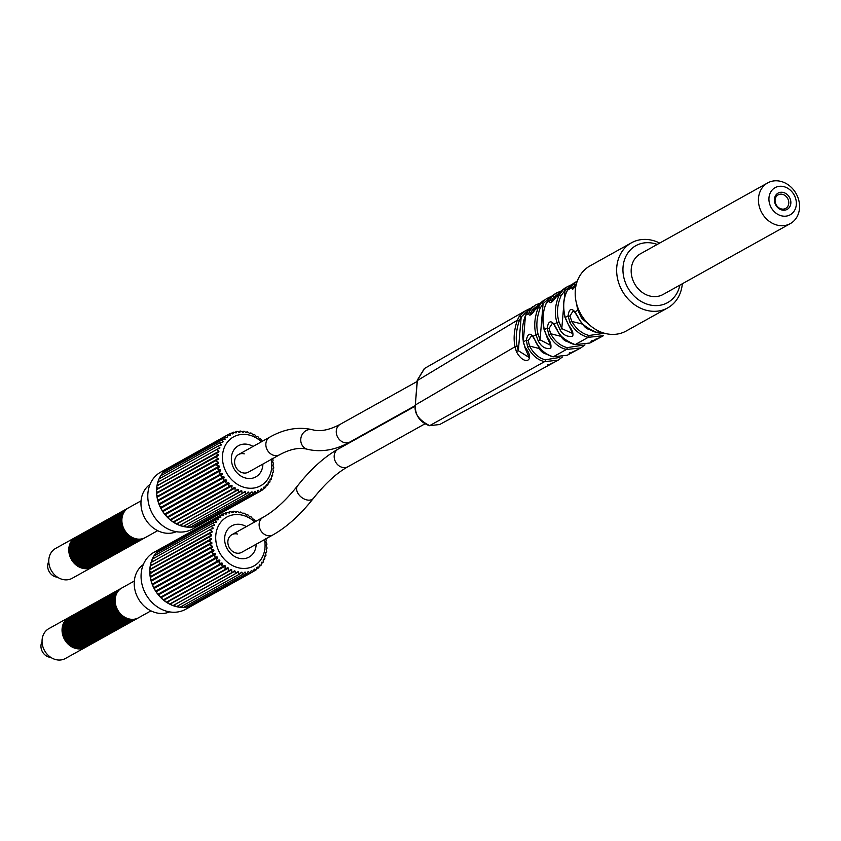 <?xml version="1.0" encoding="UTF-8"?>
<svg xmlns="http://www.w3.org/2000/svg" width="841" height="841" viewBox="0 0 841 841"><rect width="100%" height="100%" fill="white"/><g stroke="black" fill="none" stroke-linecap="round" stroke-linejoin="round"><path stroke-width="1.26" d="M659.67 243.081A37.256 31.443 60.9 0 0 652.49 240.379A37.256 31.443 60.9 0 0 631.433 242.818L589.972 265.914A37.256 31.443 -119.1 0 0 576.19 302.161A37.256 31.443 -119.1 0 0 605.163 333.446A37.256 31.443 60.9 0 0 626.23 330.997L667.68 307.911A37.256 31.443 60.9 0 0 682.324 283.764M631.433 242.818A37.256 31.443 60.9 0 0 617.641 279.065A37.256 31.443 60.9 0 0 646.613 310.35A37.256 31.443 60.9 0 0 667.68 307.911M657.231 244.437A32.599 27.511 60.9 0 0 654.309 243.533A32.599 27.511 60.9 0 0 623.055 266.881A32.599 27.511 60.9 0 0 649.168 304.768A32.599 27.511 60.9 0 0 679.885 285.12M767.675 182.917L640.411 253.814A23.285 19.648 -119.1 0 0 631.791 276.468A23.285 19.648 -119.1 0 0 649.904 296.021A23.285 19.648 60.9 0 0 663.065 294.487L790.33 223.601A23.285 19.648 60.9 0 0 798.95 200.946A23.285 19.648 60.9 0 0 780.837 181.393A23.285 19.648 60.9 0 0 767.675 182.917A23.285 19.648 60.9 0 0 759.055 205.572A23.285 19.648 60.9 0 0 777.168 225.125A23.285 19.648 60.9 0 0 790.33 223.601M781.415 215.811A15.527 13.099 60.9 0 0 796.301 204.699A15.527 13.099 60.9 0 0 783.865 186.66A15.527 13.099 60.9 0 0 768.979 197.772A15.527 13.099 60.9 0 0 781.415 215.811M774.445 199.159A9.314 7.863 -119.1 0 1 783.37 192.484A9.314 7.863 -119.1 0 1 790.834 203.312A9.314 7.863 -119.1 0 1 781.909 209.987A9.314 7.863 -119.1 0 1 774.445 199.159M775.087 199.906A7.758 6.549 -119.1 0 1 778.135 194.86A7.758 6.549 -119.1 0 1 785.431 195.827A7.758 6.549 -119.1 0 1 788.742 203.375A7.758 6.549 -119.1 0 1 785.694 208.421A7.758 6.549 -119.1 0 1 778.398 207.454A7.758 6.549 -119.1 0 1 775.087 199.906M50.744 657.347A10.092 8.515 -119.1 0 1 49.062 657.094A10.092 8.515 -119.1 0 1 42.05 641.746M48.778 561.557A10.092 8.515 60.9 0 0 55.79 576.915A10.092 8.515 60.9 0 0 57.482 577.168M565.015 288.043L560.411 291.627L556.248 296.905C551.99 302.771 549.741 304.116 549.52 300.941L551.948 296.579L556.406 292.994L560.852 291.154M564.29 298.828L564.994 290.418A1.556 0.809 -133.4 0 0 563.281 289.64L567.517 286.602M575.212 282.166L572.069 284.416L567.549 290.145C563.386 297.893 562.618 307.007 565.247 317.478L568.127 315.796L569.883 322.439C574.655 330.524 580.763 335.485 588.206 337.336L603.47 335.685L592.558 341.572L595.512 339.48M575.906 286.045L570.429 288.41L573.099 284.216L577.368 280.926L572.006 284.468A1.556 0.82 48.7 0 1 572.069 284.416M547.291 336.169L546.639 336.474L550.834 345.462L540.059 339.806L543.097 303.538A1.556 0.799 -139 0 0 541.31 302.834L546.492 298.692L539.26 303.99L535.265 309.477C531.281 315.249 529.063 316.573 528.611 313.472L530.797 308.941L535.465 305.031L539.943 303.233M554.061 294.35L550.098 297.525L546.597 302.697C542.887 310.34 542.13 319.338 544.327 329.672L547.249 327.969L548.753 334.729C553.21 342.739 559.086 347.669 566.392 349.488L580.784 347.922L567.318 355.207M525.572 347.207L524.868 347.407L529.031 357.425L518.34 350.718L521.178 316.931A1.556 0.767 -145.8 0 0 519.296 316.342L525.741 310.613L530.45 308.3L525.741 310.613M535.486 305.02L528.106 310.886L525.646 315.249C522.429 322.639 521.683 331.512 523.407 341.877L526.361 340.153L527.601 347.007C532.059 355.217 537.714 360.095 544.569 361.641L429.667 425.641C418.692 420.058 413.909 413.152 415.317 404.899L417.399 380.1L424.621 368.4M588.91 324.363L581.73 318.413L577.799 310.161L576.159 302.003M604.132 333.162L596.931 332.479C586.44 328.095 580.248 323.112 578.335 317.52L574.929 311.832C571.228 307.69 568.968 309.015 568.127 315.796A1.556 0.547 0.9 0 0 569.967 316.048L571.785 321.409C576.274 329.041 582.035 333.73 589.057 335.475A1.556 0.652 104.2 0 1 588.216 337.336L575.118 344.631C564.952 340.353 558.981 335.412 557.205 329.809L553.977 324.048C550.54 320.148 548.29 321.462 547.249 327.969A1.556 0.547 3.8 0 0 549.099 328.316L550.666 333.74C554.85 341.288 560.379 345.914 567.244 347.627A1.556 0.652 104.2 0 1 566.403 349.488L553.294 356.784C545.693 354.534 539.954 349.635 536.064 342.098L533.015 336.274C529.83 332.605 527.612 333.898 526.361 340.153A1.556 0.547 6.7 0 0 528.222 340.594L529.536 346.072C533.709 353.767 539.007 358.329 545.42 359.78A1.556 0.652 104.2 0 1 544.579 361.641L558.161 360.158L439.675 424.526L429.667 425.641A1.556 0.652 -75.8 0 1 429.394 425.683C419.974 422.308 415.223 415.454 415.149 405.11L515.039 346.755C513.315 338.976 514.051 330.145 517.268 320.263L519.296 316.342M568.621 325.162L568.642 325.194C572.311 329.756 573.636 333.488 572.626 336.389C566.971 336.989 562.745 334.75 559.927 329.683L556.879 322.355C554.282 313.598 555.049 304.537 559.16 295.159L563.281 289.64M544.39 329.924L546.839 336.358C550.256 340.91 551.559 344.926 550.739 348.405C545.462 349.299 541.257 346.755 538.124 340.763L535.959 334.55C533.783 326.403 534.529 317.456 538.208 307.711L541.31 302.834M523.47 342.161L525.057 347.27C536.222 360.705 524.258 366.76 516.342 351.517L515.039 346.755L517.131 346.271C515.459 338.723 516.185 330.166 519.286 320.589L521.178 316.931L528.894 309.877M572.637 333.488L561.788 328.621L558.939 321.714L553.977 324.048A1.556 0.957 144.2 0 0 554.04 324.721L557.005 329.935C561.189 337.609 567.139 342.529 574.866 344.673A1.556 0.652 104.2 0 0 575.128 344.631L589.856 343.033L591.423 342.087M580.816 347.911L584.979 344.863L580.784 347.922M553.294 356.784L567.202 355.27L553.042 356.826C545.483 354.702 539.764 349.835 535.864 342.224L536.085 342.15M562.272 357.068L558.172 360.148L562.314 357.057M583.034 317.593L581.73 318.413M575.538 312.705A1.556 0.894 143.1 0 1 575.002 312.463L573.142 310.802L569.967 316.048M572.427 289.399L572.311 288.116L574.845 284.962A1.556 0.809 -135.4 0 0 573.099 284.216M551.696 301.824L551.423 300.573L553.725 297.293A1.556 0.799 -137.6 0 0 551.948 296.579M555.565 297.767L553.725 297.293L558.792 293.456M576.064 285.278L574.845 284.962L576.537 283.438M589.814 329.704A10.092 8.515 -119.1 0 1 582.845 324.216L582.739 324.016M568.18 341.898A10.092 8.515 -119.1 0 1 561.031 336.368L560.558 335.317M546.524 354.082A10.092 8.515 -119.1 0 1 539.218 348.521L538.492 346.618M554.597 325.015A1.556 0.957 144.2 0 1 554.04 324.731L552.4 323.228L549.099 328.316M582.203 345.294L567.244 347.627M548.753 334.729L550.666 333.74L561.031 336.368M604.553 333.278L589.057 335.475M569.883 322.439L571.785 321.409L582.845 324.216M533.089 337.01L531.659 335.654L528.222 340.594M559.707 357.436L545.431 359.78M527.601 347.007L529.536 346.072L539.218 348.521M536.064 342.098L533.089 336.999A1.556 1.009 145.4 0 0 533.646 337.325M530.955 314.261L530.534 313.031L532.595 309.625L538.082 305.388M534.729 310.161L532.595 309.625A1.556 0.788 -139.8 0 0 530.797 308.941M563.523 308.016L561.788 328.621L559.927 329.683M558.939 321.714C556.458 313.315 557.184 304.61 561.126 295.611L564.994 290.418L570.082 286.403M549.541 298.113L543.097 303.538L540.206 308.1C536.663 317.488 535.938 326.119 538.03 333.993L540.059 339.806L538.124 340.763M517.131 346.271L518.34 350.718L516.342 351.517M135.243 619.596A17.072 14.413 -119.1 0 1 134.886 619.806A17.072 14.413 -119.1 0 1 125.235 620.921A17.072 14.413 -119.1 0 1 111.948 606.582A17.072 14.413 -119.1 0 1 118.266 589.972A17.072 14.413 -119.1 0 1 118.634 589.772M134.518 619.996A17.072 14.413 -119.1 0 1 134.161 620.206A17.072 14.413 -119.1 0 1 124.5 621.331A17.072 14.413 -119.1 0 1 111.222 606.992A17.072 14.413 -119.1 0 1 117.54 590.371A17.072 14.413 -119.1 0 1 117.908 590.182M136.705 618.787A17.072 14.413 -119.1 0 1 136.337 618.987A17.072 14.413 -119.1 0 1 126.686 620.111A17.072 14.413 -119.1 0 1 113.409 605.772A17.072 14.413 -119.1 0 1 119.727 589.163A17.072 14.413 -119.1 0 1 120.095 588.963M135.969 619.186A17.072 14.413 -119.1 0 1 135.611 619.397A17.072 14.413 -119.1 0 1 125.961 620.521A17.072 14.413 -119.1 0 1 112.673 606.172A17.072 14.413 -119.1 0 1 119.002 589.562A17.072 14.413 -119.1 0 1 119.359 589.362M138.155 617.977A17.072 14.413 -119.1 0 1 137.798 618.177A17.072 14.413 -119.1 0 1 128.137 619.302A17.072 14.413 -119.1 0 1 114.86 604.963A17.072 14.413 -119.1 0 1 121.178 588.353A17.072 14.413 -119.1 0 1 121.546 588.153M137.43 618.377A17.072 14.413 -119.1 0 1 137.072 618.587A17.072 14.413 -119.1 0 1 127.412 619.701A17.072 14.413 -119.1 0 1 114.134 605.362A17.072 14.413 -119.1 0 1 120.452 588.753A17.072 14.413 -119.1 0 1 120.82 588.553M130.881 622.025A17.072 14.413 -119.1 0 1 130.523 622.235A17.072 14.413 -119.1 0 1 120.873 623.349A17.072 14.413 -119.1 0 1 107.585 609.01A17.072 14.413 -119.1 0 1 113.903 592.4A17.072 14.413 -119.1 0 1 114.271 592.201M130.155 622.424A17.072 14.413 -119.1 0 1 129.798 622.634A17.072 14.413 -119.1 0 1 120.137 623.759A17.072 14.413 -119.1 0 1 106.86 609.42A17.072 14.413 -119.1 0 1 113.178 592.8A17.072 14.413 -119.1 0 1 113.546 592.611M132.342 621.215A17.072 14.413 -119.1 0 1 131.974 621.425A17.072 14.413 -119.1 0 1 122.323 622.54A17.072 14.413 -119.1 0 1 109.046 608.201A17.072 14.413 -119.1 0 1 115.364 591.591A17.072 14.413 -119.1 0 1 115.732 591.391M131.606 621.615A17.072 14.413 -119.1 0 1 131.249 621.825A17.072 14.413 -119.1 0 1 121.598 622.95A17.072 14.413 -119.1 0 1 108.31 608.611A17.072 14.413 -119.1 0 1 114.628 591.99A17.072 14.413 -119.1 0 1 114.996 591.801M133.793 620.406A17.072 14.413 -119.1 0 1 133.435 620.616A17.072 14.413 -119.1 0 1 123.774 621.73A17.072 14.413 -119.1 0 1 110.497 607.391A17.072 14.413 -119.1 0 1 116.815 590.781A17.072 14.413 -119.1 0 1 117.183 590.582M133.067 620.805A17.072 14.413 -119.1 0 1 132.699 621.015A17.072 14.413 -119.1 0 1 123.049 622.14A17.072 14.413 -119.1 0 1 109.772 607.801A17.072 14.413 -119.1 0 1 116.09 591.181A17.072 14.413 -119.1 0 1 116.457 590.992M126.518 624.453A17.072 14.413 -119.1 0 1 126.161 624.663A17.072 14.413 -119.1 0 1 116.5 625.778A17.072 14.413 -119.1 0 1 103.222 611.439A17.072 14.413 -119.1 0 1 109.54 594.829A17.072 14.413 -119.1 0 1 109.908 594.629M125.793 624.863A17.072 14.413 -119.1 0 1 125.435 625.063A17.072 14.413 -119.1 0 1 115.774 626.188A17.072 14.413 -119.1 0 1 102.497 611.849A17.072 14.413 -119.1 0 1 108.815 595.239A17.072 14.413 -119.1 0 1 109.183 595.039M127.979 623.644A17.072 14.413 -119.1 0 1 127.611 623.854A17.072 14.413 -119.1 0 1 117.961 624.968A17.072 14.413 -119.1 0 1 104.683 610.629A17.072 14.413 -119.1 0 1 111.001 594.019A17.072 14.413 -119.1 0 1 111.359 593.82M127.243 624.054A17.072 14.413 -119.1 0 1 126.886 624.253A17.072 14.413 -119.1 0 1 117.235 625.378A17.072 14.413 -119.1 0 1 103.948 611.039A17.072 14.413 -119.1 0 1 110.266 594.429A17.072 14.413 -119.1 0 1 110.634 594.23M129.43 622.834A17.072 14.413 -119.1 0 1 129.072 623.044A17.072 14.413 -119.1 0 1 119.411 624.159A17.072 14.413 -119.1 0 1 106.134 609.82A17.072 14.413 -119.1 0 1 112.452 593.21A17.072 14.413 -119.1 0 1 112.82 593.01M128.705 623.234A17.072 14.413 -119.1 0 1 128.337 623.444A17.072 14.413 -119.1 0 1 118.686 624.569A17.072 14.413 -119.1 0 1 105.409 610.23A17.072 14.413 -119.1 0 1 111.727 593.609A17.072 14.413 -119.1 0 1 112.095 593.42M122.155 626.881A17.072 14.413 -119.1 0 1 121.798 627.092A17.072 14.413 -119.1 0 1 112.137 628.216A17.072 14.413 -119.1 0 1 98.86 613.877A17.072 14.413 -119.1 0 1 105.178 597.257A17.072 14.413 -119.1 0 1 105.546 597.068M121.43 627.291A17.072 14.413 -119.1 0 1 121.072 627.502A17.072 14.413 -119.1 0 1 111.411 628.616A17.072 14.413 -119.1 0 1 98.134 614.277A17.072 14.413 -119.1 0 1 104.452 597.667A17.072 14.413 -119.1 0 1 104.82 597.467M123.606 626.072A17.072 14.413 -119.1 0 1 123.249 626.282A17.072 14.413 -119.1 0 1 113.598 627.407A17.072 14.413 -119.1 0 1 100.31 613.068A17.072 14.413 -119.1 0 1 106.628 596.448A17.072 14.413 -119.1 0 1 106.996 596.258M122.881 626.482A17.072 14.413 -119.1 0 1 122.523 626.692A17.072 14.413 -119.1 0 1 112.873 627.807A17.072 14.413 -119.1 0 1 99.585 613.467A17.072 14.413 -119.1 0 1 105.903 596.858A17.072 14.413 -119.1 0 1 106.271 596.658M125.067 625.262A17.072 14.413 -119.1 0 1 124.71 625.473A17.072 14.413 -119.1 0 1 115.049 626.598A17.072 14.413 -119.1 0 1 101.772 612.248A17.072 14.413 -119.1 0 1 108.09 595.638A17.072 14.413 -119.1 0 1 108.457 595.439M124.342 625.672A17.072 14.413 -119.1 0 1 123.974 625.883A17.072 14.413 -119.1 0 1 114.323 626.997A17.072 14.413 -119.1 0 1 101.046 612.658A17.072 14.413 -119.1 0 1 107.364 596.048A17.072 14.413 -119.1 0 1 107.732 595.848M117.793 629.31A17.072 14.413 -119.1 0 1 117.435 629.52A17.072 14.413 -119.1 0 1 107.774 630.645A17.072 14.413 -119.1 0 1 94.497 616.306A17.072 14.413 -119.1 0 1 100.815 599.686A17.072 14.413 -119.1 0 1 101.183 599.496M117.067 629.72A17.072 14.413 -119.1 0 1 116.71 629.93A17.072 14.413 -119.1 0 1 107.049 631.044A17.072 14.413 -119.1 0 1 93.772 616.705A17.072 14.413 -119.1 0 1 100.09 600.096A17.072 14.413 -119.1 0 1 100.457 599.896M119.243 628.5A17.072 14.413 -119.1 0 1 118.886 628.711A17.072 14.413 -119.1 0 1 109.235 629.835A17.072 14.413 -119.1 0 1 95.948 615.496A17.072 14.413 -119.1 0 1 102.266 598.876A17.072 14.413 -119.1 0 1 102.634 598.687M118.518 628.91A17.072 14.413 -119.1 0 1 118.161 629.121A17.072 14.413 -119.1 0 1 108.5 630.235A17.072 14.413 -119.1 0 1 95.222 615.896A17.072 14.413 -119.1 0 1 101.54 599.286A17.072 14.413 -119.1 0 1 101.908 599.086M120.705 627.691A17.072 14.413 -119.1 0 1 120.337 627.901A17.072 14.413 -119.1 0 1 110.686 629.026A17.072 14.413 -119.1 0 1 97.409 614.687A17.072 14.413 -119.1 0 1 103.727 598.067A17.072 14.413 -119.1 0 1 104.095 597.877M119.979 628.101A17.072 14.413 -119.1 0 1 119.611 628.311A17.072 14.413 -119.1 0 1 109.961 629.425A17.072 14.413 -119.1 0 1 96.683 615.086A17.072 14.413 -119.1 0 1 103.001 598.477A17.072 14.413 -119.1 0 1 103.359 598.277M113.43 631.749A17.072 14.413 -119.1 0 1 113.072 631.959A17.072 14.413 -119.1 0 1 103.411 633.073A17.072 14.413 -119.1 0 1 90.134 618.734A17.072 14.413 -119.1 0 1 96.452 602.124A17.072 14.413 -119.1 0 1 96.82 601.925M112.705 632.148A17.072 14.413 -119.1 0 1 112.347 632.358A17.072 14.413 -119.1 0 1 102.686 633.483A17.072 14.413 -119.1 0 1 89.409 619.144A17.072 14.413 -119.1 0 1 95.727 602.524A17.072 14.413 -119.1 0 1 96.095 602.335M114.881 630.939A17.072 14.413 -119.1 0 1 114.523 631.139A17.072 14.413 -119.1 0 1 104.873 632.264A17.072 14.413 -119.1 0 1 91.585 617.925A17.072 14.413 -119.1 0 1 97.903 601.315A17.072 14.413 -119.1 0 1 98.271 601.115M114.155 631.339A17.072 14.413 -119.1 0 1 113.798 631.549A17.072 14.413 -119.1 0 1 104.137 632.674A17.072 14.413 -119.1 0 1 90.86 618.324A17.072 14.413 -119.1 0 1 97.178 601.714A17.072 14.413 -119.1 0 1 97.545 601.515M116.342 630.13A17.072 14.413 -119.1 0 1 115.974 630.33A17.072 14.413 -119.1 0 1 106.323 631.454A17.072 14.413 -119.1 0 1 93.046 617.115A17.072 14.413 -119.1 0 1 99.364 600.506A17.072 14.413 -119.1 0 1 99.732 600.306M115.606 630.529A17.072 14.413 -119.1 0 1 115.249 630.739A17.072 14.413 -119.1 0 1 105.598 631.854A17.072 14.413 -119.1 0 1 92.31 617.515A17.072 14.413 -119.1 0 1 98.639 600.905A17.072 14.413 -119.1 0 1 98.996 600.705M109.067 634.177A17.072 14.413 -119.1 0 1 108.71 634.387A17.072 14.413 -119.1 0 1 99.049 635.502A17.072 14.413 -119.1 0 1 85.771 621.163A17.072 14.413 -119.1 0 1 92.09 604.553A17.072 14.413 -119.1 0 1 92.457 604.353M108.342 634.577A17.072 14.413 -119.1 0 1 107.974 634.787A17.072 14.413 -119.1 0 1 98.323 635.912A17.072 14.413 -119.1 0 1 85.046 621.573A17.072 14.413 -119.1 0 1 91.364 604.952A17.072 14.413 -119.1 0 1 91.732 604.763M110.518 633.368A17.072 14.413 -119.1 0 1 110.16 633.578A17.072 14.413 -119.1 0 1 100.51 634.692A17.072 14.413 -119.1 0 1 87.222 620.353A17.072 14.413 -119.1 0 1 93.54 603.743A17.072 14.413 -119.1 0 1 93.908 603.544M109.793 633.767A17.072 14.413 -119.1 0 1 109.435 633.977A17.072 14.413 -119.1 0 1 99.774 635.102A17.072 14.413 -119.1 0 1 86.497 620.763A17.072 14.413 -119.1 0 1 92.815 604.143A17.072 14.413 -119.1 0 1 93.183 603.954M111.979 632.558A17.072 14.413 -119.1 0 1 111.611 632.768A17.072 14.413 -119.1 0 1 101.961 633.883A17.072 14.413 -119.1 0 1 88.683 619.544A17.072 14.413 -119.1 0 1 95.001 602.934A17.072 14.413 -119.1 0 1 95.369 602.734M111.243 632.958A17.072 14.413 -119.1 0 1 110.886 633.168A17.072 14.413 -119.1 0 1 101.235 634.293A17.072 14.413 -119.1 0 1 87.948 619.954A17.072 14.413 -119.1 0 1 94.266 603.333A17.072 14.413 -119.1 0 1 94.634 603.144M104.704 636.605A17.072 14.413 -119.1 0 1 104.347 636.816A17.072 14.413 -119.1 0 1 94.686 637.93A17.072 14.413 -119.1 0 1 81.409 623.591A17.072 14.413 -119.1 0 1 87.727 606.981A17.072 14.413 -119.1 0 1 88.095 606.782M103.979 637.015A17.072 14.413 -119.1 0 1 103.611 637.215A17.072 14.413 -119.1 0 1 93.961 638.34A17.072 14.413 -119.1 0 1 80.683 624.001A17.072 14.413 -119.1 0 1 87.001 607.391A17.072 14.413 -119.1 0 1 87.369 607.191M106.155 635.796A17.072 14.413 -119.1 0 1 105.798 636.006A17.072 14.413 -119.1 0 1 96.137 637.121A17.072 14.413 -119.1 0 1 82.86 622.782A17.072 14.413 -119.1 0 1 89.178 606.172A17.072 14.413 -119.1 0 1 89.545 605.972M105.43 636.206A17.072 14.413 -119.1 0 1 105.072 636.406A17.072 14.413 -119.1 0 1 95.411 637.531A17.072 14.413 -119.1 0 1 82.134 623.192A17.072 14.413 -119.1 0 1 88.452 606.582A17.072 14.413 -119.1 0 1 88.82 606.382M107.616 634.987A17.072 14.413 -119.1 0 1 107.249 635.197A17.072 14.413 -119.1 0 1 97.598 636.311A17.072 14.413 -119.1 0 1 84.321 621.972A17.072 14.413 -119.1 0 1 90.639 605.362A17.072 14.413 -119.1 0 1 90.996 605.163M106.881 635.386A17.072 14.413 -119.1 0 1 106.523 635.596A17.072 14.413 -119.1 0 1 96.873 636.721A17.072 14.413 -119.1 0 1 83.585 622.382A17.072 14.413 -119.1 0 1 89.903 605.762A17.072 14.413 -119.1 0 1 90.271 605.573M100.342 639.034A17.072 14.413 -119.1 0 1 99.974 639.244A17.072 14.413 -119.1 0 1 90.323 640.369A17.072 14.413 -119.1 0 1 77.046 626.03A17.072 14.413 -119.1 0 1 83.364 609.41A17.072 14.413 -119.1 0 1 83.732 609.22M99.616 639.444A17.072 14.413 -119.1 0 1 99.249 639.654A17.072 14.413 -119.1 0 1 89.598 640.768A17.072 14.413 -119.1 0 1 76.321 626.429A17.072 14.413 -119.1 0 1 82.639 609.82A17.072 14.413 -119.1 0 1 82.996 609.62M101.793 638.224A17.072 14.413 -119.1 0 1 101.435 638.435A17.072 14.413 -119.1 0 1 91.774 639.559A17.072 14.413 -119.1 0 1 78.497 625.22A17.072 14.413 -119.1 0 1 84.815 608.6A17.072 14.413 -119.1 0 1 85.183 608.411M101.067 638.634A17.072 14.413 -119.1 0 1 100.71 638.845A17.072 14.413 -119.1 0 1 91.049 639.959A17.072 14.413 -119.1 0 1 77.771 625.62A17.072 14.413 -119.1 0 1 84.089 609.01A17.072 14.413 -119.1 0 1 84.457 608.81M103.243 637.415A17.072 14.413 -119.1 0 1 102.886 637.625A17.072 14.413 -119.1 0 1 93.235 638.75A17.072 14.413 -119.1 0 1 79.948 624.4A17.072 14.413 -119.1 0 1 86.266 607.791A17.072 14.413 -119.1 0 1 86.634 607.591M102.518 637.825A17.072 14.413 -119.1 0 1 102.16 638.035A17.072 14.413 -119.1 0 1 92.51 639.149A17.072 14.413 -119.1 0 1 79.222 624.81A17.072 14.413 -119.1 0 1 85.54 608.201A17.072 14.413 -119.1 0 1 85.908 608.001M95.979 641.462A17.072 14.413 -119.1 0 1 95.611 641.672A17.072 14.413 -119.1 0 1 85.961 642.797A17.072 14.413 -119.1 0 1 72.683 628.458A17.072 14.413 -119.1 0 1 79.001 611.838A17.072 14.413 -119.1 0 1 79.369 611.649M95.243 641.872A17.072 14.413 -119.1 0 1 94.886 642.082A17.072 14.413 -119.1 0 1 85.235 643.197A17.072 14.413 -119.1 0 1 71.958 628.858A17.072 14.413 -119.1 0 1 78.276 612.248A17.072 14.413 -119.1 0 1 78.633 612.048M97.43 640.653A17.072 14.413 -119.1 0 1 97.072 640.863A17.072 14.413 -119.1 0 1 87.411 641.988A17.072 14.413 -119.1 0 1 74.134 627.649A17.072 14.413 -119.1 0 1 80.452 611.029A17.072 14.413 -119.1 0 1 80.82 610.839M96.704 641.063A17.072 14.413 -119.1 0 1 96.347 641.273A17.072 14.413 -119.1 0 1 86.686 642.387A17.072 14.413 -119.1 0 1 73.409 628.048A17.072 14.413 -119.1 0 1 79.727 611.439A17.072 14.413 -119.1 0 1 80.095 611.239M98.881 639.843A17.072 14.413 -119.1 0 1 98.523 640.054A17.072 14.413 -119.1 0 1 88.873 641.178A17.072 14.413 -119.1 0 1 75.585 626.839A17.072 14.413 -119.1 0 1 81.903 610.219A17.072 14.413 -119.1 0 1 82.271 610.03M98.155 640.253A17.072 14.413 -119.1 0 1 97.798 640.464A17.072 14.413 -119.1 0 1 88.137 641.578A17.072 14.413 -119.1 0 1 74.86 627.239A17.072 14.413 -119.1 0 1 81.178 610.629A17.072 14.413 -119.1 0 1 81.545 610.429M91.616 643.901A17.072 14.413 -119.1 0 1 91.248 644.111A17.072 14.413 -119.1 0 1 81.598 645.226A17.072 14.413 -119.1 0 1 68.321 630.887A17.072 14.413 -119.1 0 1 74.639 614.277A17.072 14.413 -119.1 0 1 75.007 614.077M90.881 644.301A17.072 14.413 -119.1 0 1 90.523 644.511A17.072 14.413 -119.1 0 1 80.873 645.636A17.072 14.413 -119.1 0 1 67.585 631.286A17.072 14.413 -119.1 0 1 73.903 614.676A17.072 14.413 -119.1 0 1 74.271 614.487M93.067 643.092A17.072 14.413 -119.1 0 1 92.71 643.291A17.072 14.413 -119.1 0 1 83.049 644.416A17.072 14.413 -119.1 0 1 69.771 630.077A17.072 14.413 -119.1 0 1 76.089 613.467A17.072 14.413 -119.1 0 1 76.457 613.268M92.342 643.491A17.072 14.413 -119.1 0 1 91.984 643.701A17.072 14.413 -119.1 0 1 82.323 644.826A17.072 14.413 -119.1 0 1 69.046 630.477A17.072 14.413 -119.1 0 1 75.364 613.867A17.072 14.413 -119.1 0 1 75.732 613.667M94.518 642.282A17.072 14.413 -119.1 0 1 94.16 642.482A17.072 14.413 -119.1 0 1 84.51 643.607A17.072 14.413 -119.1 0 1 71.222 629.268A17.072 14.413 -119.1 0 1 77.54 612.658A17.072 14.413 -119.1 0 1 77.908 612.458M93.793 642.682A17.072 14.413 -119.1 0 1 93.435 642.892A17.072 14.413 -119.1 0 1 83.774 644.006A17.072 14.413 -119.1 0 1 70.497 629.667A17.072 14.413 -119.1 0 1 76.815 613.057A17.072 14.413 -119.1 0 1 77.183 612.858M85.793 647.139A17.072 14.413 -119.1 0 1 85.435 647.349L65.43 658.482A17.072 14.413 60.9 0 1 55.779 659.607A17.072 14.413 -119.1 0 1 42.502 645.268A17.072 14.413 -119.1 0 1 48.82 628.658L68.815 617.515A17.072 14.413 -119.1 0 1 69.183 617.315M85.435 647.349A17.072 14.413 -119.1 0 1 75.774 648.464A17.072 14.413 -119.1 0 1 62.497 634.125A17.072 14.413 -119.1 0 1 68.815 617.515M87.254 646.33A17.072 14.413 -119.1 0 1 86.886 646.54A17.072 14.413 -119.1 0 1 77.235 647.654A17.072 14.413 -119.1 0 1 63.958 633.315A17.072 14.413 -119.1 0 1 70.276 616.705A17.072 14.413 -119.1 0 1 70.633 616.506M86.518 646.729A17.072 14.413 -119.1 0 1 86.16 646.939A17.072 14.413 -119.1 0 1 76.51 648.064A17.072 14.413 -119.1 0 1 63.222 633.725A17.072 14.413 -119.1 0 1 69.54 617.105A17.072 14.413 -119.1 0 1 69.908 616.916M88.704 645.52A17.072 14.413 -119.1 0 1 88.347 645.73A17.072 14.413 -119.1 0 1 78.686 646.845A17.072 14.413 -119.1 0 1 65.409 632.506A17.072 14.413 -119.1 0 1 71.727 615.896A17.072 14.413 -119.1 0 1 72.095 615.696M87.979 645.92A17.072 14.413 -119.1 0 1 87.611 646.13A17.072 14.413 -119.1 0 1 77.961 647.255A17.072 14.413 -119.1 0 1 64.683 632.916A17.072 14.413 -119.1 0 1 71.001 616.295A17.072 14.413 -119.1 0 1 71.369 616.106M90.155 644.711A17.072 14.413 -119.1 0 1 89.798 644.921A17.072 14.413 -119.1 0 1 80.147 646.035A17.072 14.413 -119.1 0 1 66.859 631.696A17.072 14.413 -119.1 0 1 73.178 615.086A17.072 14.413 -119.1 0 1 73.545 614.887M89.43 645.11A17.072 14.413 -119.1 0 1 89.072 645.32A17.072 14.413 -119.1 0 1 79.411 646.445A17.072 14.413 -119.1 0 1 66.134 632.106A17.072 14.413 -119.1 0 1 72.452 615.486A17.072 14.413 -119.1 0 1 72.82 615.297M150.938 610.86L138.523 617.778A17.072 14.413 -119.1 0 1 128.862 618.892A17.072 14.413 -119.1 0 1 115.585 604.553A17.072 14.413 -119.1 0 1 121.903 587.943L134.329 581.026M272.936 534.908C286.897 527.023 300.405 514.797 313.462 498.25A10.092 6.686 -141.6 0 1 306.545 499.848A10.092 6.686 -141.6 0 1 298.177 493.688A10.092 6.686 -141.6 0 1 297.64 485.73C285.709 500.647 274.208 511.16 263.117 517.278A10.092 8.515 -119.1 0 0 259.385 527.097A10.092 8.515 -119.1 0 0 267.228 535.57A10.092 8.515 -119.1 0 0 272.936 534.908L241.661 552.327A10.092 8.515 -119.1 0 1 235.964 552.989A10.092 8.515 -119.1 0 1 228.111 544.516A10.092 8.515 -119.1 0 1 231.843 534.697A10.092 8.515 -119.1 0 1 237.551 534.035M256.158 544.253A17.85 15.064 -119.1 0 1 238.981 558.256A17.85 15.064 -119.1 0 1 224.684 537.504A17.85 15.064 -119.1 0 1 241.798 524.721A17.85 15.064 -119.1 0 1 246.339 526.624M264.516 539.607A27.942 23.58 -119.1 0 1 264.978 547.722A27.942 23.58 -119.1 0 1 238.182 567.728A27.942 23.58 -119.1 0 1 215.801 535.254A27.942 23.58 -119.1 0 1 230.066 515.628A27.942 23.58 -119.1 0 1 254.697 521.977M266.261 548.868L266.933 548.448L266.261 548.868A31.043 26.197 -119.1 0 1 266.229 549.236A31.043 26.197 -119.1 0 1 266.198 549.615L266.681 551.465A32.536 27.459 60.9 0 1 266.555 552.274A1.556 1.314 60.9 0 0 266.681 551.465M266.954 547.607A32.536 27.459 -119.1 0 1 266.933 548.448A1.556 1.314 60.9 0 0 266.954 547.607L266.334 545.914A31.043 26.197 -119.1 0 0 266.313 545.147L266.849 544.537A1.556 1.314 60.9 0 0 266.765 543.685A32.536 27.459 -119.1 0 1 266.849 544.537L266.313 545.147M266.765 543.685L266.04 542.151A31.043 26.197 -119.1 0 0 265.924 541.383L266.313 540.595A1.556 1.314 60.9 0 0 266.134 539.743A32.536 27.459 -119.1 0 1 266.313 540.595L265.924 541.383M266.134 539.743L265.314 538.398M254.571 519.717A1.556 1.314 60.9 0 0 253.919 519.139A32.536 27.459 -119.1 0 1 254.571 519.717L255.338 521.136A31.043 26.197 -119.1 0 1 255.653 521.441M253.919 519.139L253.067 519.118L253.919 519.139M251.48 517.215A1.556 1.314 60.9 0 0 250.786 516.721A32.536 27.459 -119.1 0 1 251.48 517.215L252.458 518.645A31.043 26.197 -119.1 0 1 253.067 519.118M250.786 516.721L250.008 516.921L250.786 516.721M248.179 515.112A1.556 1.314 60.9 0 0 247.443 514.713A32.536 27.459 -119.1 0 1 248.179 515.112L249.367 516.521A31.043 26.197 -119.1 0 1 250.008 516.921M247.443 514.713L246.781 515.123L247.443 514.713M244.72 513.452A1.556 1.314 60.9 0 0 243.964 513.147A32.536 27.459 -119.1 0 1 244.72 513.452L246.098 514.818A31.043 26.197 -119.1 0 1 246.781 515.123M243.964 513.147L243.427 513.756L243.964 513.147M241.167 512.253A1.556 1.314 60.9 0 0 240.389 512.053A32.536 27.459 -119.1 0 1 241.167 512.253L242.723 513.536A31.043 26.197 -119.1 0 1 243.427 513.756M240.389 512.053L240 512.842L240.389 512.053M237.561 511.528A1.556 1.314 60.9 0 0 236.773 511.433A32.536 27.459 -119.1 0 1 237.561 511.528L239.296 512.716A31.043 26.197 -119.1 0 1 240 512.842M236.773 511.433L236.552 512.39L236.773 511.433M233.956 511.296A1.556 1.314 60.9 0 0 233.188 511.317A32.536 27.459 -119.1 0 1 233.956 511.296L235.848 512.358A31.043 26.197 -119.1 0 1 236.552 512.39M233.188 511.317L233.146 512.411L233.188 511.317M230.434 511.559A1.556 1.314 60.9 0 0 229.677 511.685L229.677 511.685A32.536 27.459 -119.1 0 1 230.434 511.559L232.463 512.474A31.043 26.197 -119.1 0 1 233.146 512.411M228.195 512.516L229.677 511.685L229.835 512.905A31.043 26.197 -119.1 0 0 229.173 513.063L227.028 512.316A1.556 1.314 60.9 0 0 226.313 512.547A32.536 27.459 -119.1 0 1 227.028 512.316M226.313 512.547L226.66 513.862A31.043 26.197 -119.1 0 0 226.04 514.114L223.79 513.557A1.556 1.314 60.9 0 0 223.128 513.883A32.536 27.459 -119.1 0 1 223.79 513.557M223.128 513.883L223.685 515.26L223.086 515.596M220.794 515.249A1.556 1.314 60.9 0 0 220.174 515.68A32.536 27.459 -119.1 0 1 220.794 515.249L223.107 515.607A31.043 26.197 -119.1 0 1 223.685 515.26M220.174 515.68L220.941 517.089L220.289 517.457M218.061 517.383A1.556 1.314 60.9 0 0 217.514 517.898A32.536 27.459 -119.1 0 1 218.061 517.383L220.416 517.52A31.043 26.197 -119.1 0 1 220.941 517.089M217.514 517.898L218.492 519.317L217.756 519.727M167.695 601.441A31.043 26.197 -119.1 0 0 168.126 601.704L228.468 568.096L228.237 570.293A32.536 27.459 60.9 0 0 228.973 570.692L231.054 569.494A31.043 26.197 -119.1 0 0 231.727 569.809L171.385 603.418A1.556 1.314 60.9 0 0 172.426 605.383A32.599 27.511 -119.1 0 1 168.957 603.764A32.599 27.511 -119.1 0 1 165.624 601.714A32.599 27.511 -119.1 0 1 162.502 599.244A32.599 27.511 -119.1 0 1 159.632 596.416A32.599 27.511 -119.1 0 1 157.067 593.262A32.599 27.511 -119.1 0 1 154.839 589.835A32.599 27.511 -119.1 0 1 152.978 586.188A32.599 27.511 -119.1 0 1 151.527 582.371A32.599 27.511 -119.1 0 1 150.497 578.461A32.599 27.511 -119.1 0 1 149.919 574.519A32.599 27.511 -119.1 0 1 149.793 570.587A32.599 27.511 -119.1 0 1 150.108 566.739A32.599 27.511 -119.1 0 1 150.886 563.039A32.599 27.511 -119.1 0 1 152.095 559.549A32.599 27.511 -119.1 0 1 153.714 556.3A32.599 27.511 -119.1 0 1 155.732 553.378A1.556 1.314 60.9 0 1 156.069 553.094L215.706 519.875L218.029 519.822A31.043 26.197 -119.1 0 1 218.492 519.317M215.18 520.505A32.536 27.459 -119.1 0 1 215.653 519.906A1.556 1.314 60.9 0 0 215.18 520.505L216.358 521.914L215.506 522.387M153.977 558.193A1.556 1.314 60.9 0 1 154.145 555.88L213.824 522.639L215.969 522.482A31.043 26.197 -119.1 0 1 216.358 521.914M213.204 523.459A32.536 27.459 -119.1 0 1 213.593 522.797A1.556 1.314 60.9 0 0 213.204 523.459L214.581 524.826L213.561 525.394M152.757 561.567A1.556 1.314 60.9 0 1 152.599 558.971L212.321 525.699L214.266 525.457A31.043 26.197 -119.1 0 1 214.581 524.826M211.627 526.729A32.536 27.459 -119.1 0 1 211.932 525.993A1.556 1.314 60.9 0 0 211.627 526.729L213.183 528.011L211.837 528.758M210.46 530.24A32.536 27.459 -119.1 0 1 210.681 529.462A1.556 1.314 60.9 0 0 210.46 530.24L212.195 531.428L151.853 565.036A1.556 1.314 60.9 0 1 151.443 562.303L211.217 529L212.952 528.695A31.043 26.197 -119.1 0 1 213.183 528.011M209.745 533.951A32.536 27.459 -119.1 0 1 209.861 533.131A1.556 1.314 60.9 0 0 209.745 533.951L211.638 535.013L151.296 568.621A1.556 1.314 60.9 0 1 150.707 565.825L212.048 532.143A31.043 26.197 -119.1 0 1 212.195 531.428M151.18 573.089A1.556 1.314 60.9 0 0 150.528 573.226L211.522 539.48A31.043 26.197 -119.1 0 1 211.501 538.713L151.159 572.322A1.556 1.314 60.9 0 1 150.402 569.483L211.575 535.759A31.043 26.197 -119.1 0 1 211.596 535.381A31.043 26.197 -119.1 0 1 211.638 535.013M231.727 569.809L231.696 571.964A32.536 27.459 60.9 0 0 232.452 572.258L234.408 570.86A31.043 26.197 -119.1 0 0 235.102 571.081L174.76 604.7A31.043 26.197 -119.1 0 1 174.676 604.668M228.468 568.096A31.043 26.197 -119.1 0 1 227.827 567.696L225.63 568.684A32.536 27.459 60.9 0 1 224.936 568.201A1.556 1.314 60.9 0 0 225.63 568.684M161.64 596.605A31.043 26.197 -119.1 0 0 162.155 597.099L222.497 563.491L221.845 565.699A32.536 27.459 60.9 0 0 222.497 566.266L224.768 565.499A31.043 26.197 -119.1 0 0 225.377 565.982L165.036 599.591A31.043 26.197 -119.1 0 1 164.542 599.202M222.497 563.491A31.043 26.197 -119.1 0 1 221.94 562.944L219.606 563.481A32.536 27.459 60.9 0 1 219.017 562.829A1.556 1.314 60.9 0 0 219.606 563.481M218.744 560.4L159.033 593.662A1.556 1.314 60.9 0 1 158.844 593.788L219.364 560.053A31.043 26.197 -119.1 0 0 219.869 560.663L159.527 594.282A31.043 26.197 -119.1 0 1 159.044 593.683M216.946 556.973L156.773 590.498A31.043 26.197 -119.1 0 0 157.204 591.16A1.556 1.314 60.9 0 0 158.844 593.788M210.513 539.817L209.567 540.879A32.536 27.459 60.9 0 0 209.651 541.73L211.795 542.466A31.043 26.197 -119.1 0 0 211.911 543.233L210.103 544.821A32.536 27.459 60.9 0 0 210.282 545.672L212.521 546.219A31.043 26.197 -119.1 0 0 212.72 546.986L211.08 548.731A32.536 27.459 60.9 0 0 211.354 549.562L213.656 549.919A31.043 26.197 -119.1 0 0 213.94 550.655L212.489 552.548A32.536 27.459 60.9 0 0 212.847 553.346L215.201 553.494A31.043 26.197 -119.1 0 0 215.559 554.198L155.217 587.806L215.548 554.208L214.297 556.206A32.536 27.459 60.9 0 0 214.739 556.973L217.115 556.889A31.043 26.197 -119.1 0 0 217.546 557.551L157.204 591.16M215.201 553.494L154.86 587.102A31.043 26.197 -119.1 0 0 155.217 587.806A1.556 1.314 60.9 0 0 156.773 590.498M213.656 549.919L153.314 583.528A31.043 26.197 -119.1 0 0 153.598 584.253M213.446 550.929L153.598 584.264A1.556 1.314 60.9 0 0 154.86 587.102M212.521 546.219L152.179 579.838A31.043 26.197 -119.1 0 0 152.368 580.542M211.795 542.466L151.454 576.074A31.043 26.197 -119.1 0 0 151.548 576.726M151.17 572.868A31.043 26.197 -119.1 0 1 151.159 572.322M235.102 571.081L235.259 573.163A32.536 27.459 60.9 0 0 236.037 573.362L237.835 571.775A31.043 26.197 -119.1 0 0 238.539 571.912L237.32 572.584M265.788 552.474L266.555 552.274L265.788 552.474A31.043 26.197 -119.1 0 1 265.63 553.199L265.956 555.176A32.536 27.459 60.9 0 1 265.735 555.954A1.556 1.314 60.9 0 0 265.956 555.176M264.883 555.933L265.735 555.954L264.883 555.933A31.043 26.197 -119.1 0 1 264.642 556.605L264.799 558.687A32.536 27.459 60.9 0 1 264.484 559.412A1.556 1.314 60.9 0 0 264.799 558.687M263.569 559.17L264.484 559.412L263.569 559.17A31.043 26.197 -119.1 0 1 263.254 559.801L263.212 561.946A32.536 27.459 60.9 0 1 262.823 562.618A1.556 1.314 60.9 0 0 263.212 561.946M261.866 562.145L262.823 562.618L261.866 562.145A31.043 26.197 -119.1 0 1 261.477 562.713L261.246 564.91A32.536 27.459 60.9 0 1 260.763 565.499A1.556 1.314 60.9 0 0 261.246 564.91M259.343 566.298L260.763 565.499L259.806 564.805A31.043 26.197 -119.1 0 1 259.343 565.299L258.902 567.517A32.536 27.459 60.9 0 1 258.355 568.032A1.556 1.314 60.9 0 0 258.902 567.517M258.355 568.032L257.42 567.107A31.043 26.197 -119.1 0 1 256.894 567.528L256.242 569.735A32.536 27.459 60.9 0 1 255.622 570.156A1.556 1.314 60.9 0 0 256.242 569.735M255.622 570.156L254.728 569.021A31.043 26.197 -119.1 0 1 254.15 569.357L253.299 571.523A32.536 27.459 60.9 0 1 252.626 571.859A1.556 1.314 60.9 0 0 253.299 571.523M247.948 571.954L248.663 571.565L249.399 573.089A32.536 27.459 60.9 0 0 250.113 572.868L251.175 570.766A31.043 26.197 -119.1 0 0 251.795 570.513L251.165 570.871M248.663 571.565A31.043 26.197 -119.1 0 1 248 571.722L246.749 573.72A32.536 27.459 60.9 0 1 245.982 573.846A1.556 1.314 60.9 0 0 246.739 573.73L187.112 606.939A1.556 1.314 60.9 0 1 186.744 607.065A32.599 27.511 60.9 0 0 190.14 606.256A1.556 1.314 60.9 0 0 190.35 606.161L249.977 572.952A1.556 1.314 60.9 0 0 250.113 572.868M241.02 572.795L241.977 572.269L242.46 574.109A32.536 27.459 60.9 0 0 243.228 574.098L244.689 572.206A31.043 26.197 -119.1 0 0 245.372 572.153L244.563 572.605M241.977 572.269A31.043 26.197 -119.1 0 1 241.283 572.227L240.032 573.814L180.321 607.076A1.556 1.314 60.9 0 1 179.617 607.202A32.599 27.511 60.9 0 0 183.222 607.381A1.556 1.314 60.9 0 0 183.748 607.244L243.228 574.098A1.556 1.314 60.9 0 1 242.46 574.109M235.259 573.163A1.556 1.314 60.9 0 0 236.037 573.362L176.883 606.435A1.556 1.314 60.9 0 1 176 606.54A32.599 27.511 -119.1 0 1 172.426 605.383A1.556 1.314 60.9 0 0 173.477 605.341L232.452 572.258A1.556 1.314 60.9 0 1 231.696 571.964M238.539 571.912L238.865 573.888A32.536 27.459 60.9 0 0 239.643 573.972A1.556 1.314 60.9 0 1 238.865 573.888M245.372 572.153L245.982 573.846M251.795 570.513L252.626 571.859M210.313 536.116L209.493 536.957A32.536 27.459 60.9 0 0 209.472 537.798L211.501 538.713M211.911 543.233L151.086 576.989A1.556 1.314 60.9 0 0 152.179 579.838M212.72 546.986L152.063 580.711A1.556 1.314 60.9 0 0 153.314 583.528M213.94 550.655L153.44 584.337M156.72 590.529L217.115 556.889M217.546 557.551L216.484 559.654A32.536 27.459 60.9 0 0 216.999 560.369L219.364 560.053M219.869 560.663L219.017 562.829M159.527 594.282A1.556 1.314 60.9 0 0 161.293 596.795L221.94 562.944M162.155 597.099A1.556 1.314 60.9 0 0 164.027 599.496L224.768 565.499M225.377 565.982L224.936 568.201M228.237 570.293A1.556 1.314 60.9 0 0 228.973 570.692M221.845 565.699A1.556 1.314 60.9 0 0 222.497 566.266M216.484 559.654A1.556 1.314 60.9 0 0 216.999 560.369M214.297 556.206A1.556 1.314 60.9 0 0 214.739 556.973M212.489 552.548A1.556 1.314 60.9 0 0 212.847 553.346M211.08 548.731A1.556 1.314 60.9 0 0 211.354 549.562M210.103 544.821A1.556 1.314 60.9 0 0 210.282 545.672M209.567 540.879A1.556 1.314 60.9 0 0 209.651 541.73M209.493 536.957A1.556 1.314 60.9 0 0 209.472 537.798M249.399 573.089A1.556 1.314 60.9 0 0 249.977 572.952M174.76 604.7A1.556 1.314 60.9 0 0 176 606.54A32.599 27.511 60.9 0 0 179.617 607.202A1.556 1.314 60.9 0 1 178.208 605.699M168.126 601.704A1.556 1.314 60.9 0 0 170.166 603.796L230.056 570.44M165.036 599.591A1.556 1.314 60.9 0 0 167.002 601.841L226.954 568.442M150.528 573.226A1.556 1.314 60.9 0 0 151.454 576.074M217.966 517.425L158.329 550.645A1.556 1.314 60.9 0 0 158.119 550.802A32.599 27.511 -119.1 0 0 155.732 553.378A1.556 1.314 60.9 0 0 155.659 555.039M220.542 515.354L160.904 548.574A1.556 1.314 60.9 0 0 160.81 548.626A32.599 27.511 -119.1 0 0 158.119 550.802A1.556 1.314 60.9 0 0 157.761 552.148M163.774 546.892A32.599 27.511 -119.1 0 0 162.712 547.449A32.599 27.511 -119.1 0 0 160.81 548.626A1.556 1.314 60.9 0 0 160.295 549.551M192.421 605.005A1.556 1.314 60.9 0 0 193.409 604.942L253.036 571.722M188.868 605.962A1.556 1.314 60.9 0 0 190.14 606.256A32.599 27.511 60.9 0 0 193.356 604.963A32.599 27.511 60.9 0 0 194.439 604.395A32.599 27.511 60.9 0 0 195.459 603.796M185.304 606.372A1.556 1.314 60.9 0 0 186.744 607.065A32.599 27.511 60.9 0 1 183.222 607.381A1.556 1.314 60.9 0 1 181.74 606.287M194.439 604.395L185.714 609.262A32.599 27.511 60.9 0 1 167.275 611.396A32.599 27.511 -119.1 0 1 141.929 584.022A32.599 27.511 -119.1 0 1 153.987 552.306L162.712 547.449M169.609 611.891A27.164 22.928 -119.1 0 1 156.069 612.774A27.164 22.928 -119.1 0 1 135.222 591.107A27.164 22.928 -119.1 0 1 143.275 564.605M141.982 539.407A17.072 14.413 -119.1 0 1 141.624 539.617A17.072 14.413 -119.1 0 1 131.963 540.742A17.072 14.413 -119.1 0 1 118.686 526.403A17.072 14.413 -119.1 0 1 125.004 509.783A17.072 14.413 -119.1 0 1 125.372 509.593M141.256 539.817A17.072 14.413 -119.1 0 1 140.889 540.027A17.072 14.413 -119.1 0 1 131.238 541.141A17.072 14.413 -119.1 0 1 117.961 526.802A17.072 14.413 -119.1 0 1 124.279 510.193A17.072 14.413 -119.1 0 1 124.647 509.993M143.433 538.597A17.072 14.413 -119.1 0 1 143.075 538.808A17.072 14.413 -119.1 0 1 133.414 539.933A17.072 14.413 -119.1 0 1 120.137 525.593A17.072 14.413 -119.1 0 1 126.455 508.973A17.072 14.413 -119.1 0 1 126.823 508.784M142.707 539.007A17.072 14.413 -119.1 0 1 142.35 539.218A17.072 14.413 -119.1 0 1 132.689 540.332A17.072 14.413 -119.1 0 1 119.411 525.993A17.072 14.413 -119.1 0 1 125.73 509.383A17.072 14.413 -119.1 0 1 126.097 509.183M144.883 537.788A17.072 14.413 -119.1 0 1 144.526 537.998A17.072 14.413 -119.1 0 1 134.875 539.123A17.072 14.413 -119.1 0 1 121.598 524.784A17.072 14.413 -119.1 0 1 127.916 508.164A17.072 14.413 -119.1 0 1 128.274 507.975M144.158 538.198A17.072 14.413 -119.1 0 1 143.8 538.408A17.072 14.413 -119.1 0 1 134.15 539.523A17.072 14.413 -119.1 0 1 120.862 525.183A17.072 14.413 -119.1 0 1 127.18 508.574A17.072 14.413 -119.1 0 1 127.548 508.374M137.619 541.846A17.072 14.413 -119.1 0 1 137.251 542.046A17.072 14.413 -119.1 0 1 127.601 543.17A17.072 14.413 -119.1 0 1 114.323 528.831A17.072 14.413 -119.1 0 1 120.641 512.222A17.072 14.413 -119.1 0 1 121.009 512.022M136.894 542.245A17.072 14.413 -119.1 0 1 136.526 542.456A17.072 14.413 -119.1 0 1 126.875 543.58A17.072 14.413 -119.1 0 1 113.598 529.231A17.072 14.413 -119.1 0 1 119.916 512.621A17.072 14.413 -119.1 0 1 120.274 512.421M139.07 541.036A17.072 14.413 -119.1 0 1 138.712 541.236A17.072 14.413 -119.1 0 1 129.051 542.361A17.072 14.413 -119.1 0 1 115.774 528.022A17.072 14.413 -119.1 0 1 122.092 511.412A17.072 14.413 -119.1 0 1 122.46 511.212M138.344 541.436A17.072 14.413 -119.1 0 1 137.987 541.646A17.072 14.413 -119.1 0 1 128.326 542.76A17.072 14.413 -119.1 0 1 115.049 528.421A17.072 14.413 -119.1 0 1 121.367 511.812A17.072 14.413 -119.1 0 1 121.735 511.612M140.521 540.216A17.072 14.413 -119.1 0 1 140.163 540.427A17.072 14.413 -119.1 0 1 130.513 541.551A17.072 14.413 -119.1 0 1 117.225 527.212A17.072 14.413 -119.1 0 1 123.543 510.592A17.072 14.413 -119.1 0 1 123.911 510.403M139.795 540.626A17.072 14.413 -119.1 0 1 139.438 540.837A17.072 14.413 -119.1 0 1 129.787 541.951A17.072 14.413 -119.1 0 1 116.5 527.612A17.072 14.413 -119.1 0 1 122.818 511.002A17.072 14.413 -119.1 0 1 123.185 510.802M133.256 544.274A17.072 14.413 -119.1 0 1 132.889 544.484A17.072 14.413 -119.1 0 1 123.238 545.599A17.072 14.413 -119.1 0 1 109.961 531.26A17.072 14.413 -119.1 0 1 116.279 514.65A17.072 14.413 -119.1 0 1 116.647 514.45M132.521 544.674A17.072 14.413 -119.1 0 1 132.163 544.884A17.072 14.413 -119.1 0 1 122.513 546.009A17.072 14.413 -119.1 0 1 109.225 531.67A17.072 14.413 -119.1 0 1 115.543 515.049A17.072 14.413 -119.1 0 1 115.911 514.86M134.707 543.465A17.072 14.413 -119.1 0 1 134.35 543.675A17.072 14.413 -119.1 0 1 124.689 544.789A17.072 14.413 -119.1 0 1 111.411 530.45A17.072 14.413 -119.1 0 1 117.729 513.84A17.072 14.413 -119.1 0 1 118.097 513.641M133.982 543.864A17.072 14.413 -119.1 0 1 133.624 544.074A17.072 14.413 -119.1 0 1 123.963 545.199A17.072 14.413 -119.1 0 1 110.686 530.86A17.072 14.413 -119.1 0 1 117.004 514.24A17.072 14.413 -119.1 0 1 117.372 514.051M136.158 542.655A17.072 14.413 -119.1 0 1 135.8 542.865A17.072 14.413 -119.1 0 1 126.15 543.98A17.072 14.413 -119.1 0 1 112.862 529.641A17.072 14.413 -119.1 0 1 119.18 513.031A17.072 14.413 -119.1 0 1 119.548 512.831M135.433 543.055A17.072 14.413 -119.1 0 1 135.075 543.265A17.072 14.413 -119.1 0 1 125.414 544.39A17.072 14.413 -119.1 0 1 112.137 530.051A17.072 14.413 -119.1 0 1 118.455 513.43A17.072 14.413 -119.1 0 1 118.823 513.241M128.894 546.703A17.072 14.413 -119.1 0 1 128.526 546.913A17.072 14.413 -119.1 0 1 118.875 548.027A17.072 14.413 -119.1 0 1 105.598 533.688A17.072 14.413 -119.1 0 1 111.916 517.078A17.072 14.413 -119.1 0 1 112.284 516.879M128.158 547.113A17.072 14.413 -119.1 0 1 127.8 547.312A17.072 14.413 -119.1 0 1 118.15 548.437A17.072 14.413 -119.1 0 1 104.862 534.098A17.072 14.413 -119.1 0 1 111.18 517.488A17.072 14.413 -119.1 0 1 111.548 517.289M130.344 545.893A17.072 14.413 -119.1 0 1 129.987 546.103A17.072 14.413 -119.1 0 1 120.326 547.218A17.072 14.413 -119.1 0 1 107.049 532.879A17.072 14.413 -119.1 0 1 113.367 516.269A17.072 14.413 -119.1 0 1 113.735 516.069M129.619 546.293A17.072 14.413 -119.1 0 1 129.251 546.503A17.072 14.413 -119.1 0 1 119.601 547.628A17.072 14.413 -119.1 0 1 106.323 533.289A17.072 14.413 -119.1 0 1 112.641 516.668A17.072 14.413 -119.1 0 1 113.009 516.479M131.795 545.084A17.072 14.413 -119.1 0 1 131.438 545.294A17.072 14.413 -119.1 0 1 121.787 546.408A17.072 14.413 -119.1 0 1 108.5 532.069A17.072 14.413 -119.1 0 1 114.818 515.459A17.072 14.413 -119.1 0 1 115.185 515.26M131.07 545.483A17.072 14.413 -119.1 0 1 130.712 545.693A17.072 14.413 -119.1 0 1 121.051 546.818A17.072 14.413 -119.1 0 1 107.774 532.479A17.072 14.413 -119.1 0 1 114.092 515.859A17.072 14.413 -119.1 0 1 114.46 515.67M124.521 549.131A17.072 14.413 -119.1 0 1 124.163 549.341A17.072 14.413 -119.1 0 1 114.513 550.466A17.072 14.413 -119.1 0 1 101.235 536.127A17.072 14.413 -119.1 0 1 107.553 519.507A17.072 14.413 -119.1 0 1 107.911 519.317M123.795 549.541A17.072 14.413 -119.1 0 1 123.438 549.751A17.072 14.413 -119.1 0 1 113.787 550.866A17.072 14.413 -119.1 0 1 100.499 536.526A17.072 14.413 -119.1 0 1 106.818 519.917A17.072 14.413 -119.1 0 1 107.185 519.717M125.982 548.321A17.072 14.413 -119.1 0 1 125.624 548.532A17.072 14.413 -119.1 0 1 115.963 549.657A17.072 14.413 -119.1 0 1 102.686 535.307A17.072 14.413 -119.1 0 1 109.004 518.697A17.072 14.413 -119.1 0 1 109.372 518.498M125.256 548.731A17.072 14.413 -119.1 0 1 124.888 548.942A17.072 14.413 -119.1 0 1 115.238 550.056A17.072 14.413 -119.1 0 1 101.961 535.717A17.072 14.413 -119.1 0 1 108.279 519.107A17.072 14.413 -119.1 0 1 108.647 518.908M127.433 547.512A17.072 14.413 -119.1 0 1 127.075 547.722A17.072 14.413 -119.1 0 1 117.414 548.837A17.072 14.413 -119.1 0 1 104.137 534.498A17.072 14.413 -119.1 0 1 110.455 517.888A17.072 14.413 -119.1 0 1 110.823 517.688M126.707 547.922A17.072 14.413 -119.1 0 1 126.35 548.122A17.072 14.413 -119.1 0 1 116.689 549.247A17.072 14.413 -119.1 0 1 103.411 534.908A17.072 14.413 -119.1 0 1 109.729 518.298A17.072 14.413 -119.1 0 1 110.097 518.098M120.158 551.559A17.072 14.413 -119.1 0 1 119.8 551.77A17.072 14.413 -119.1 0 1 110.15 552.894A17.072 14.413 -119.1 0 1 96.862 538.555A17.072 14.413 -119.1 0 1 103.18 521.935A17.072 14.413 -119.1 0 1 103.548 521.746M119.433 551.969A17.072 14.413 -119.1 0 1 119.075 552.18A17.072 14.413 -119.1 0 1 109.425 553.294A17.072 14.413 -119.1 0 1 96.137 538.955A17.072 14.413 -119.1 0 1 102.455 522.345A17.072 14.413 -119.1 0 1 102.823 522.145M121.619 550.75A17.072 14.413 -119.1 0 1 121.262 550.96A17.072 14.413 -119.1 0 1 111.601 552.085A17.072 14.413 -119.1 0 1 98.323 537.746A17.072 14.413 -119.1 0 1 104.641 521.126A17.072 14.413 -119.1 0 1 105.009 520.936M120.894 551.16A17.072 14.413 -119.1 0 1 120.526 551.37A17.072 14.413 -119.1 0 1 110.875 552.484A17.072 14.413 -119.1 0 1 97.598 538.145A17.072 14.413 -119.1 0 1 103.916 521.536A17.072 14.413 -119.1 0 1 104.284 521.336M123.07 549.94A17.072 14.413 -119.1 0 1 122.712 550.151A17.072 14.413 -119.1 0 1 113.051 551.275A17.072 14.413 -119.1 0 1 99.774 536.936A17.072 14.413 -119.1 0 1 106.092 520.316A17.072 14.413 -119.1 0 1 106.46 520.127M122.344 550.35A17.072 14.413 -119.1 0 1 121.987 550.561A17.072 14.413 -119.1 0 1 112.326 551.675A17.072 14.413 -119.1 0 1 99.049 537.336A17.072 14.413 -119.1 0 1 105.367 520.726A17.072 14.413 -119.1 0 1 105.735 520.526M115.795 553.998A17.072 14.413 -119.1 0 1 115.438 554.198A17.072 14.413 -119.1 0 1 105.787 555.323A17.072 14.413 -119.1 0 1 92.499 540.984A17.072 14.413 -119.1 0 1 98.817 524.374A17.072 14.413 -119.1 0 1 99.185 524.174M115.07 554.398A17.072 14.413 -119.1 0 1 114.712 554.608A17.072 14.413 -119.1 0 1 105.051 555.733A17.072 14.413 -119.1 0 1 91.774 541.383A17.072 14.413 -119.1 0 1 98.092 524.773A17.072 14.413 -119.1 0 1 98.46 524.574M117.256 553.189A17.072 14.413 -119.1 0 1 116.888 553.389A17.072 14.413 -119.1 0 1 107.238 554.513A17.072 14.413 -119.1 0 1 93.961 540.174A17.072 14.413 -119.1 0 1 100.279 523.565A17.072 14.413 -119.1 0 1 100.647 523.365M116.531 553.588A17.072 14.413 -119.1 0 1 116.163 553.798A17.072 14.413 -119.1 0 1 106.513 554.913A17.072 14.413 -119.1 0 1 93.235 540.574A17.072 14.413 -119.1 0 1 99.553 523.964A17.072 14.413 -119.1 0 1 99.911 523.764M118.707 552.369A17.072 14.413 -119.1 0 1 118.35 552.579A17.072 14.413 -119.1 0 1 108.689 553.704A17.072 14.413 -119.1 0 1 95.411 539.365A17.072 14.413 -119.1 0 1 101.729 522.745A17.072 14.413 -119.1 0 1 102.097 522.555M117.982 552.779A17.072 14.413 -119.1 0 1 117.624 552.989A17.072 14.413 -119.1 0 1 107.963 554.103A17.072 14.413 -119.1 0 1 94.686 539.764A17.072 14.413 -119.1 0 1 101.004 523.155A17.072 14.413 -119.1 0 1 101.372 522.955M111.433 556.427A17.072 14.413 -119.1 0 1 111.075 556.637A17.072 14.413 -119.1 0 1 101.425 557.751A17.072 14.413 -119.1 0 1 88.137 543.412A17.072 14.413 -119.1 0 1 94.455 526.802A17.072 14.413 -119.1 0 1 94.823 526.603M110.707 556.826A17.072 14.413 -119.1 0 1 110.35 557.036A17.072 14.413 -119.1 0 1 100.689 558.161A17.072 14.413 -119.1 0 1 87.411 543.822A17.072 14.413 -119.1 0 1 93.729 527.202A17.072 14.413 -119.1 0 1 94.097 527.013M112.894 555.617A17.072 14.413 -119.1 0 1 112.526 555.827A17.072 14.413 -119.1 0 1 102.875 556.942A17.072 14.413 -119.1 0 1 89.598 542.603A17.072 14.413 -119.1 0 1 95.916 525.993A17.072 14.413 -119.1 0 1 96.284 525.793M112.158 556.017A17.072 14.413 -119.1 0 1 111.8 556.227A17.072 14.413 -119.1 0 1 102.15 557.352A17.072 14.413 -119.1 0 1 88.862 543.013A17.072 14.413 -119.1 0 1 95.18 526.392A17.072 14.413 -119.1 0 1 95.548 526.203M114.344 554.808A17.072 14.413 -119.1 0 1 113.987 555.018A17.072 14.413 -119.1 0 1 104.326 556.132A17.072 14.413 -119.1 0 1 91.049 541.793A17.072 14.413 -119.1 0 1 97.367 525.183A17.072 14.413 -119.1 0 1 97.735 524.984M113.619 555.207A17.072 14.413 -119.1 0 1 113.262 555.417A17.072 14.413 -119.1 0 1 103.601 556.542A17.072 14.413 -119.1 0 1 90.323 542.203A17.072 14.413 -119.1 0 1 96.641 525.583A17.072 14.413 -119.1 0 1 97.009 525.394M107.07 558.855A17.072 14.413 -119.1 0 1 106.712 559.065A17.072 14.413 -119.1 0 1 97.051 560.18A17.072 14.413 -119.1 0 1 83.774 545.841A17.072 14.413 -119.1 0 1 90.092 529.231A17.072 14.413 -119.1 0 1 90.46 529.031M106.344 559.265A17.072 14.413 -119.1 0 1 105.987 559.465A17.072 14.413 -119.1 0 1 96.326 560.59A17.072 14.413 -119.1 0 1 83.049 546.251A17.072 14.413 -119.1 0 1 89.367 529.641A17.072 14.413 -119.1 0 1 89.735 529.441M108.531 558.046A17.072 14.413 -119.1 0 1 108.163 558.256A17.072 14.413 -119.1 0 1 98.513 559.37A17.072 14.413 -119.1 0 1 85.235 545.031A17.072 14.413 -119.1 0 1 91.553 528.421A17.072 14.413 -119.1 0 1 91.921 528.222M107.795 558.445A17.072 14.413 -119.1 0 1 107.438 558.655A17.072 14.413 -119.1 0 1 97.787 559.78A17.072 14.413 -119.1 0 1 84.499 545.441A17.072 14.413 -119.1 0 1 90.817 528.821A17.072 14.413 -119.1 0 1 91.185 528.632M109.982 557.236A17.072 14.413 -119.1 0 1 109.624 557.446A17.072 14.413 -119.1 0 1 99.963 558.561A17.072 14.413 -119.1 0 1 86.686 544.222A17.072 14.413 -119.1 0 1 93.004 527.612A17.072 14.413 -119.1 0 1 93.372 527.412M109.256 557.636A17.072 14.413 -119.1 0 1 108.888 557.846A17.072 14.413 -119.1 0 1 99.238 558.971A17.072 14.413 -119.1 0 1 85.961 544.632A17.072 14.413 -119.1 0 1 92.279 528.011A17.072 14.413 -119.1 0 1 92.647 527.822M102.707 561.283A17.072 14.413 -119.1 0 1 102.35 561.494A17.072 14.413 -119.1 0 1 92.689 562.618A17.072 14.413 -119.1 0 1 79.411 548.279A17.072 14.413 -119.1 0 1 85.729 531.659A17.072 14.413 -119.1 0 1 86.097 531.47M101.982 561.693A17.072 14.413 -119.1 0 1 101.624 561.904A17.072 14.413 -119.1 0 1 91.963 563.018A17.072 14.413 -119.1 0 1 78.686 548.679A17.072 14.413 -119.1 0 1 85.004 532.069A17.072 14.413 -119.1 0 1 85.372 531.869M104.158 560.474A17.072 14.413 -119.1 0 1 103.8 560.684A17.072 14.413 -119.1 0 1 94.15 561.809A17.072 14.413 -119.1 0 1 80.873 547.459A17.072 14.413 -119.1 0 1 87.191 530.85A17.072 14.413 -119.1 0 1 87.548 530.65M103.432 560.884A17.072 14.413 -119.1 0 1 103.075 561.094A17.072 14.413 -119.1 0 1 93.425 562.208A17.072 14.413 -119.1 0 1 80.137 547.869A17.072 14.413 -119.1 0 1 86.455 531.26A17.072 14.413 -119.1 0 1 86.823 531.06M105.619 559.664A17.072 14.413 -119.1 0 1 105.262 559.875A17.072 14.413 -119.1 0 1 95.601 560.989A17.072 14.413 -119.1 0 1 82.323 546.65A17.072 14.413 -119.1 0 1 88.641 530.04A17.072 14.413 -119.1 0 1 89.009 529.841M104.894 560.074A17.072 14.413 -119.1 0 1 104.526 560.274A17.072 14.413 -119.1 0 1 94.875 561.399A17.072 14.413 -119.1 0 1 81.598 547.06A17.072 14.413 -119.1 0 1 87.916 530.45A17.072 14.413 -119.1 0 1 88.284 530.25M98.344 563.712A17.072 14.413 -119.1 0 1 97.987 563.922A17.072 14.413 -119.1 0 1 88.326 565.047A17.072 14.413 -119.1 0 1 75.049 550.708A17.072 14.413 -119.1 0 1 81.367 534.088A17.072 14.413 -119.1 0 1 81.735 533.898M97.619 564.122A17.072 14.413 -119.1 0 1 97.262 564.332A17.072 14.413 -119.1 0 1 87.601 565.446A17.072 14.413 -119.1 0 1 74.323 551.107A17.072 14.413 -119.1 0 1 80.641 534.498A17.072 14.413 -119.1 0 1 81.009 534.298M99.795 562.902A17.072 14.413 -119.1 0 1 99.438 563.113A17.072 14.413 -119.1 0 1 89.787 564.237A17.072 14.413 -119.1 0 1 76.499 549.898A17.072 14.413 -119.1 0 1 82.817 533.278A17.072 14.413 -119.1 0 1 83.185 533.089M99.07 563.312A17.072 14.413 -119.1 0 1 98.712 563.523A17.072 14.413 -119.1 0 1 89.062 564.637A17.072 14.413 -119.1 0 1 75.774 550.298A17.072 14.413 -119.1 0 1 82.092 533.688A17.072 14.413 -119.1 0 1 82.46 533.488M101.256 562.093A17.072 14.413 -119.1 0 1 100.899 562.303A17.072 14.413 -119.1 0 1 91.238 563.428A17.072 14.413 -119.1 0 1 77.961 549.089A17.072 14.413 -119.1 0 1 84.279 532.469A17.072 14.413 -119.1 0 1 84.647 532.279M100.531 562.503A17.072 14.413 -119.1 0 1 100.163 562.713A17.072 14.413 -119.1 0 1 90.513 563.827A17.072 14.413 -119.1 0 1 77.235 549.488A17.072 14.413 -119.1 0 1 83.553 532.879A17.072 14.413 -119.1 0 1 83.921 532.679M92.531 566.96A17.072 14.413 -119.1 0 1 92.163 567.17L72.168 578.303A17.072 14.413 60.9 0 1 62.518 579.428A17.072 14.413 -119.1 0 1 49.23 565.089A17.072 14.413 -119.1 0 1 55.548 548.469L75.553 537.336A17.072 14.413 -119.1 0 1 75.921 537.136M92.163 567.17A17.072 14.413 -119.1 0 1 82.513 568.285A17.072 14.413 -119.1 0 1 69.235 553.946A17.072 14.413 -119.1 0 1 75.553 537.336M93.982 566.151A17.072 14.413 -119.1 0 1 93.624 566.35A17.072 14.413 -119.1 0 1 83.963 567.475A17.072 14.413 -119.1 0 1 70.686 553.136A17.072 14.413 -119.1 0 1 77.004 536.526A17.072 14.413 -119.1 0 1 77.372 536.327M93.256 566.55A17.072 14.413 -119.1 0 1 92.899 566.76A17.072 14.413 -119.1 0 1 83.238 567.885A17.072 14.413 -119.1 0 1 69.961 553.536A17.072 14.413 -119.1 0 1 76.279 536.926A17.072 14.413 -119.1 0 1 76.647 536.726M95.432 565.341A17.072 14.413 -119.1 0 1 95.075 565.541A17.072 14.413 -119.1 0 1 85.425 566.666A17.072 14.413 -119.1 0 1 72.137 552.327A17.072 14.413 -119.1 0 1 78.455 535.717A17.072 14.413 -119.1 0 1 78.823 535.517M94.707 565.741A17.072 14.413 -119.1 0 1 94.35 565.951A17.072 14.413 -119.1 0 1 84.689 567.065A17.072 14.413 -119.1 0 1 71.411 552.726A17.072 14.413 -119.1 0 1 77.729 536.116A17.072 14.413 -119.1 0 1 78.097 535.917M96.894 564.521A17.072 14.413 -119.1 0 1 96.526 564.732A17.072 14.413 -119.1 0 1 86.875 565.856A17.072 14.413 -119.1 0 1 73.598 551.517A17.072 14.413 -119.1 0 1 79.916 534.897A17.072 14.413 -119.1 0 1 80.284 534.708M96.168 564.931A17.072 14.413 -119.1 0 1 95.8 565.141A17.072 14.413 -119.1 0 1 86.15 566.256A17.072 14.413 -119.1 0 1 72.873 551.917A17.072 14.413 -119.1 0 1 79.191 535.307A17.072 14.413 -119.1 0 1 79.548 535.107M157.677 530.671L145.251 537.599A17.072 14.413 -119.1 0 1 135.601 538.713A17.072 14.413 -119.1 0 1 122.323 524.374A17.072 14.413 -119.1 0 1 128.641 507.764L141.057 500.847M238.581 454.518L269.845 437.099A10.092 8.515 60.9 0 0 266.113 446.918A10.092 8.515 60.9 0 0 273.966 455.391A10.092 8.515 60.9 0 0 279.664 454.729L248.4 472.148A10.092 8.515 -119.1 0 1 242.692 472.81A10.092 8.515 -119.1 0 1 234.849 464.337A10.092 8.515 -119.1 0 1 238.581 454.518A10.092 8.515 -119.1 0 1 244.279 453.856M262.886 464.074A17.85 15.064 -119.1 0 1 245.719 478.077A17.85 15.064 -119.1 0 1 231.412 457.325A17.85 15.064 -119.1 0 1 248.537 444.542A17.85 15.064 -119.1 0 1 253.067 446.445M271.244 459.417A27.942 23.58 -119.1 0 1 271.706 467.543A27.942 23.58 -119.1 0 1 244.92 487.549A27.942 23.58 -119.1 0 1 222.539 455.076A27.942 23.58 -119.1 0 1 236.794 435.449A27.942 23.58 -119.1 0 1 261.425 441.798M272.999 468.679L273.661 468.269L272.999 468.679A31.043 26.197 -119.1 0 1 272.968 469.057A31.043 26.197 -119.1 0 1 272.936 469.425L273.409 471.275A32.536 27.459 60.9 0 1 273.293 472.095A1.556 1.314 60.9 0 0 273.409 471.275M273.682 467.428A32.536 27.459 -119.1 0 1 273.661 468.269A1.556 1.314 60.9 0 0 273.682 467.428L273.073 465.725A31.043 26.197 -119.1 0 0 273.041 464.968L273.577 464.358A1.556 1.314 60.9 0 0 273.504 463.507A32.536 27.459 -119.1 0 1 273.577 464.358L273.041 464.968M273.504 463.507L272.768 461.972A31.043 26.197 -119.1 0 0 272.663 461.204L273.052 460.416A1.556 1.314 60.9 0 0 272.873 459.564A32.536 27.459 -119.1 0 1 273.052 460.416L272.663 461.204M272.873 459.564L272.042 458.219M261.309 439.528A1.556 1.314 60.9 0 0 260.657 438.96A32.536 27.459 -119.1 0 1 261.309 439.528L262.077 440.947A31.043 26.197 -119.1 0 1 262.392 441.262M260.657 438.96L259.795 438.939L260.657 438.96M258.219 437.036A1.556 1.314 60.9 0 0 257.514 436.542A32.536 27.459 -119.1 0 1 258.219 437.036L259.196 438.455A31.043 26.197 -119.1 0 1 259.795 438.939M257.514 436.542L256.747 436.742L257.514 436.542M254.918 434.934A1.556 1.314 60.9 0 0 254.182 434.534A32.536 27.459 -119.1 0 1 254.918 434.934L256.095 436.342A31.043 26.197 -119.1 0 1 256.747 436.742M254.182 434.534L253.509 434.944L254.182 434.534M251.459 433.273A1.556 1.314 60.9 0 0 250.692 432.968A32.536 27.459 -119.1 0 1 251.459 433.273L252.836 434.629A31.043 26.197 -119.1 0 1 253.509 434.944M250.692 432.968L250.155 433.578L250.692 432.968M247.895 432.064A1.556 1.314 60.9 0 0 247.117 431.875A32.536 27.459 -119.1 0 1 247.895 432.064L249.462 433.357A31.043 26.197 -119.1 0 1 250.155 433.578M247.117 431.875L246.728 432.663L247.117 431.875M244.289 431.349A1.556 1.314 60.9 0 0 243.512 431.254A32.536 27.459 -119.1 0 1 244.289 431.349L246.024 432.537A31.043 26.197 -119.1 0 1 246.728 432.663M243.512 431.254L243.291 432.211L243.512 431.254M240.694 431.118A1.556 1.314 60.9 0 0 239.927 431.128A32.536 27.459 -119.1 0 1 240.694 431.118L242.586 432.179A31.043 26.197 -119.1 0 1 243.291 432.211M239.927 431.128L239.885 432.232L239.927 431.128M237.162 431.38A1.556 1.314 60.9 0 0 236.416 431.507L236.405 431.507A32.536 27.459 -119.1 0 1 237.162 431.38L239.191 432.295A31.043 26.197 -119.1 0 1 239.885 432.232M234.923 432.337L236.405 431.507L236.563 432.726A31.043 26.197 -119.1 0 0 235.901 432.884L233.756 432.137A1.556 1.314 60.9 0 0 233.041 432.369A32.536 27.459 -119.1 0 1 233.756 432.137M233.041 432.369L233.399 433.672A31.043 26.197 -119.1 0 0 232.768 433.924L230.529 433.378A1.556 1.314 60.9 0 0 229.856 433.704A32.536 27.459 -119.1 0 1 230.529 433.378M229.856 433.704L230.413 435.081L229.824 435.407M227.522 435.07A1.556 1.314 60.9 0 0 226.912 435.491A32.536 27.459 -119.1 0 1 227.522 435.07L229.835 435.417A31.043 26.197 -119.1 0 1 230.413 435.081M226.912 435.491L227.68 436.91L227.017 437.278M224.799 437.194A1.556 1.314 60.9 0 0 224.242 437.709A32.536 27.459 -119.1 0 1 224.799 437.194L227.154 437.331A31.043 26.197 -119.1 0 1 227.68 436.91M224.242 437.709L225.22 439.139L224.484 439.549M174.434 521.262A31.043 26.197 -119.1 0 0 174.865 521.525L235.207 487.917L234.965 490.114A32.536 27.459 60.9 0 0 235.701 490.513L237.793 489.315A31.043 26.197 -119.1 0 0 238.466 489.63L178.124 523.239A1.556 1.314 60.9 0 0 179.165 525.205A32.599 27.511 -119.1 0 1 175.685 523.586A32.599 27.511 -119.1 0 1 172.363 521.525A32.599 27.511 -119.1 0 1 169.241 519.065A32.599 27.511 -119.1 0 1 166.371 516.237A32.599 27.511 -119.1 0 1 163.795 513.084A32.599 27.511 -119.1 0 1 161.567 509.646A32.599 27.511 -119.1 0 1 159.716 506.009A32.599 27.511 -119.1 0 1 158.266 502.193A32.599 27.511 -119.1 0 1 157.235 498.282A32.599 27.511 -119.1 0 1 156.657 494.329A32.599 27.511 -119.1 0 1 156.521 490.408A32.599 27.511 -119.1 0 1 156.846 486.561A32.599 27.511 -119.1 0 1 157.614 482.86A32.599 27.511 -119.1 0 1 158.823 479.359A32.599 27.511 -119.1 0 1 160.452 476.122A32.599 27.511 -119.1 0 1 162.471 473.199A1.556 1.314 60.9 0 1 162.797 472.915L222.381 439.727L224.757 439.643A31.043 26.197 -119.1 0 1 225.22 439.139M221.908 440.316A32.536 27.459 -119.1 0 1 222.381 439.727A1.556 1.314 60.9 0 0 221.908 440.316L223.086 441.725L222.245 442.198M160.715 478.014A1.556 1.314 60.9 0 1 160.883 475.701L220.552 442.461L222.697 442.303A31.043 26.197 -119.1 0 1 223.086 441.725M219.932 443.281A32.536 27.459 -119.1 0 1 220.331 442.608A1.556 1.314 60.9 0 0 219.932 443.281L221.309 444.647L220.289 445.215M159.496 481.388A1.556 1.314 60.9 0 1 159.327 478.781L219.049 445.52L220.994 445.267A31.043 26.197 -119.1 0 1 221.309 444.647M218.355 446.539A32.536 27.459 -119.1 0 1 218.66 445.814A1.556 1.314 60.9 0 0 218.355 446.539L219.921 447.832L218.576 448.579M217.199 450.061A32.536 27.459 -119.1 0 1 217.409 449.283A1.556 1.314 60.9 0 0 217.199 450.061L218.933 451.249L158.592 484.858A1.556 1.314 60.9 0 1 158.182 482.114L217.956 448.821L219.68 448.505A31.043 26.197 -119.1 0 1 219.921 447.832M216.473 453.772A32.536 27.459 -119.1 0 1 216.589 452.952A1.556 1.314 60.9 0 0 216.473 453.772L218.366 454.834L158.024 488.442A1.556 1.314 60.9 0 1 157.446 485.635L218.786 451.964A31.043 26.197 -119.1 0 1 218.933 451.249M157.919 492.9A1.556 1.314 60.9 0 0 157.256 493.047L218.261 459.291A31.043 26.197 -119.1 0 1 218.229 458.534L157.887 492.143A1.556 1.314 60.9 0 1 157.141 489.304L218.303 455.58A31.043 26.197 -119.1 0 1 218.334 455.202A31.043 26.197 -119.1 0 1 218.366 454.834M238.466 489.63L238.424 491.775A32.536 27.459 60.9 0 0 239.191 492.08L241.146 490.681A31.043 26.197 -119.1 0 0 241.84 490.902L181.498 524.511A31.043 26.197 -119.1 0 1 181.414 524.49M235.207 487.917A31.043 26.197 -119.1 0 1 234.555 487.517L232.368 488.505A32.536 27.459 60.9 0 1 231.674 488.011A1.556 1.314 60.9 0 0 232.368 488.505M168.379 516.416A31.043 26.197 -119.1 0 0 168.883 516.921L229.225 483.312L228.584 485.52A32.536 27.459 60.9 0 0 229.225 486.087L231.496 485.32A31.043 26.197 -119.1 0 0 232.105 485.804L171.764 519.412A31.043 26.197 -119.1 0 1 171.27 519.023M229.225 483.312A31.043 26.197 -119.1 0 1 228.668 482.755L226.334 483.302A32.536 27.459 60.9 0 1 225.745 482.65A1.556 1.314 60.9 0 0 226.334 483.302M225.472 480.222L165.761 513.483A31.043 26.197 -119.1 0 0 166.266 514.093A1.556 1.314 60.9 0 0 168.326 516.374M223.685 476.794L163.501 510.319A31.043 26.197 -119.1 0 0 163.942 510.981L224.284 477.373L223.212 479.475A32.536 27.459 60.9 0 0 223.738 480.179L226.103 479.875A31.043 26.197 -119.1 0 0 226.607 480.484L166.266 514.093M224.284 477.373A31.043 26.197 -119.1 0 1 223.843 476.7L221.467 476.794A32.536 27.459 60.9 0 1 221.025 476.027A1.556 1.314 60.9 0 0 221.467 476.794M221.025 476.027L222.297 474.019L161.956 507.628L222.276 474.019A31.043 26.197 -119.1 0 1 221.929 473.304L161.588 506.923A31.043 26.197 -119.1 0 0 161.956 507.628A1.556 1.314 60.9 0 0 161.945 507.628A1.556 1.314 60.9 0 0 163.501 510.319M160.179 504.158L220.678 470.476A31.043 26.197 -119.1 0 1 220.395 469.73L160.053 503.349A31.043 26.197 -119.1 0 0 160.326 504.074A1.556 1.314 60.9 0 0 161.588 506.923M220.184 470.75L160.337 504.085M159.107 500.416A1.556 1.314 60.9 0 0 158.791 500.532L219.448 466.808A31.043 26.197 -119.1 0 1 219.249 466.04L158.907 499.649A31.043 26.197 -119.1 0 0 159.096 500.363M158.297 496.663A1.556 1.314 60.9 0 0 157.814 496.81L218.639 463.055A31.043 26.197 -119.1 0 1 218.523 462.287L158.182 495.896A31.043 26.197 -119.1 0 0 158.276 496.547M157.908 492.689A31.043 26.197 -119.1 0 1 157.887 492.143M241.84 490.902L241.987 492.984A32.536 27.459 60.9 0 0 242.765 493.173L244.573 491.596A31.043 26.197 -119.1 0 0 245.278 491.722L244.058 492.405M272.516 472.295L273.293 472.095L272.516 472.295A31.043 26.197 -119.1 0 1 272.368 473.02L272.684 474.986A32.536 27.459 60.9 0 1 272.473 475.764A1.556 1.314 60.9 0 0 272.684 474.986M271.611 475.754L272.473 475.764L271.611 475.754A31.043 26.197 -119.1 0 1 271.38 476.426L271.527 478.508A32.536 27.459 60.9 0 1 271.223 479.233A1.556 1.314 60.9 0 0 271.527 478.508M270.308 478.992L271.223 479.233L270.308 478.992A31.043 26.197 -119.1 0 1 269.982 479.622L269.95 481.767A32.536 27.459 60.9 0 1 269.551 482.44A1.556 1.314 60.9 0 0 269.95 481.767M268.605 481.956L269.551 482.44L268.605 481.956A31.043 26.197 -119.1 0 1 268.205 482.534L267.974 484.731A32.536 27.459 60.9 0 1 267.501 485.32A1.556 1.314 60.9 0 0 267.974 484.731M266.071 486.119L267.501 485.32L266.544 484.616A31.043 26.197 -119.1 0 1 266.082 485.12L265.64 487.338A32.536 27.459 60.9 0 1 265.083 487.854A1.556 1.314 60.9 0 0 265.64 487.338M265.083 487.854L264.148 486.928A31.043 26.197 -119.1 0 1 263.622 487.349L262.97 489.557A32.536 27.459 60.9 0 1 262.36 489.977A1.556 1.314 60.9 0 0 262.97 489.557M262.36 489.977L261.467 488.842A31.043 26.197 -119.1 0 1 260.889 489.178L260.027 491.344A32.536 27.459 60.9 0 1 259.354 491.67A1.556 1.314 60.9 0 0 260.027 491.344M254.686 491.775L255.391 491.375L256.127 492.91A32.536 27.459 60.9 0 0 256.841 492.679L257.903 490.587A31.043 26.197 -119.1 0 0 258.534 490.335L257.893 490.681M255.391 491.375A31.043 26.197 -119.1 0 1 254.739 491.533L253.477 493.541A32.536 27.459 60.9 0 1 252.721 493.667A1.556 1.314 60.9 0 0 253.467 493.541L193.84 526.76A1.556 1.314 60.9 0 1 193.472 526.886A32.599 27.511 60.9 0 0 196.878 526.077A1.556 1.314 60.9 0 0 197.078 525.982L256.715 492.763A1.556 1.314 60.9 0 0 256.841 492.679M247.748 492.616L248.715 492.08L249.188 493.93A32.536 27.459 60.9 0 0 249.966 493.919L251.417 492.027A31.043 26.197 -119.1 0 0 252.1 491.964L251.291 492.416M248.715 492.08A31.043 26.197 -119.1 0 1 248.011 492.048L246.77 493.635L187.059 526.886A1.556 1.314 60.9 0 1 186.355 527.023A32.599 27.511 60.9 0 0 189.95 527.202A1.556 1.314 60.9 0 0 190.486 527.065L249.966 493.919A1.556 1.314 60.9 0 1 249.188 493.93M241.987 492.984A1.556 1.314 60.9 0 0 242.765 493.173L183.611 526.256A1.556 1.314 60.9 0 1 182.739 526.35A32.599 27.511 -119.1 0 1 179.165 525.205A1.556 1.314 60.9 0 0 180.216 525.152L239.191 492.08A1.556 1.314 60.9 0 1 238.424 491.775M245.278 491.722L245.593 493.699A32.536 27.459 60.9 0 0 246.371 493.793A1.556 1.314 60.9 0 1 245.593 493.699M252.1 491.964L252.721 493.667M258.534 490.335L259.354 491.67M217.041 455.938L216.221 456.779A32.536 27.459 60.9 0 0 216.2 457.62L218.229 458.534M217.241 459.628L216.305 460.689A32.536 27.459 60.9 0 0 216.379 461.541L218.523 462.287M218.639 463.055L216.841 464.631A32.536 27.459 60.9 0 0 217.01 465.483L219.249 466.04M219.448 466.808L217.808 468.553A32.536 27.459 60.9 0 0 218.082 469.383L220.395 469.73M220.678 470.476L219.217 472.358A32.536 27.459 60.9 0 0 219.575 473.168L221.929 473.304M163.459 510.34L223.843 476.7M163.942 510.981A1.556 1.314 60.9 0 0 165.582 513.609L226.103 479.875M226.607 480.484L225.745 482.65M168.021 516.616L228.668 482.755M168.883 516.921A1.556 1.314 60.9 0 0 170.755 519.307L231.496 485.32M232.105 485.804L231.674 488.011M234.965 490.114A1.556 1.314 60.9 0 0 235.701 490.513M228.584 485.52A1.556 1.314 60.9 0 0 229.225 486.087M223.212 479.475A1.556 1.314 60.9 0 0 223.738 480.179M219.217 472.358A1.556 1.314 60.9 0 0 219.575 473.168M217.808 468.553A1.556 1.314 60.9 0 0 218.082 469.383M216.841 464.631A1.556 1.314 60.9 0 0 217.01 465.483M216.305 460.689A1.556 1.314 60.9 0 0 216.379 461.541M216.221 456.779A1.556 1.314 60.9 0 0 216.2 457.62M256.127 492.91A1.556 1.314 60.9 0 0 256.715 492.763M181.498 524.511A1.556 1.314 60.9 0 0 182.739 526.35A32.599 27.511 60.9 0 0 186.355 527.023A1.556 1.314 60.9 0 1 184.946 525.509M174.865 521.525A1.556 1.314 60.9 0 0 176.894 523.617L236.784 490.261M171.764 519.412A1.556 1.314 60.9 0 0 173.73 521.651L233.693 488.253M158.791 500.532A1.556 1.314 60.9 0 0 160.053 503.349M157.814 496.81A1.556 1.314 60.9 0 0 158.907 499.649M157.256 493.047A1.556 1.314 60.9 0 0 158.182 495.896M224.694 437.246L165.067 470.466A1.556 1.314 60.9 0 0 164.847 470.624A32.599 27.511 -119.1 0 0 162.471 473.199A1.556 1.314 60.9 0 0 162.387 474.86M227.27 435.175L167.643 468.384A1.556 1.314 60.9 0 0 167.548 468.448A32.599 27.511 -119.1 0 0 164.847 470.624A1.556 1.314 60.9 0 0 164.489 471.969M170.166 466.976A1.556 1.314 60.9 0 1 170.534 466.702A32.599 27.511 -119.1 0 0 169.451 467.26A32.599 27.511 -119.1 0 0 167.548 468.448A1.556 1.314 60.9 0 0 167.033 469.362M199.159 524.826A1.556 1.314 60.9 0 0 200.137 524.752L259.774 491.543M195.606 525.772A1.556 1.314 60.9 0 0 196.878 526.077A32.599 27.511 60.9 0 0 200.084 524.784A32.599 27.511 60.9 0 0 201.167 524.216A32.599 27.511 60.9 0 0 202.197 523.607M192.042 526.193A1.556 1.314 60.9 0 0 193.472 526.886A32.599 27.511 60.9 0 1 189.95 527.202A1.556 1.314 60.9 0 1 188.479 526.098M201.167 524.216L192.442 529.073A32.599 27.511 60.9 0 1 174.013 531.218A32.599 27.511 -119.1 0 1 148.657 503.843A32.599 27.511 -119.1 0 1 160.715 472.127L169.451 467.26M176.347 531.701A27.164 22.928 -119.1 0 1 162.807 532.595A27.164 22.928 -119.1 0 1 141.961 510.929A27.164 22.928 -119.1 0 1 150.013 484.427M313.462 498.25C325.383 483.344 336.894 472.831 347.985 466.702A10.092 8.515 -119.1 0 1 342.276 467.365A10.092 8.515 -119.1 0 1 334.434 458.892A10.092 8.515 -119.1 0 1 338.166 449.073L415.097 406.224M312.431 429.73A10.092 9.156 104 0 0 312.4 429.719A10.092 9.156 104 0 0 301.078 437.278A10.092 9.156 104 0 0 307.48 449.294A10.092 9.156 104 0 0 307.512 449.304A10.092 9.156 104 0 0 307.554 449.315M269.845 437.099C284.269 428.963 298.45 426.503 312.4 429.719C319.979 431.927 329.262 430.108 340.248 424.295A10.092 8.515 60.9 0 0 336.516 434.114A10.092 8.515 60.9 0 0 344.358 442.587A10.092 8.515 60.9 0 0 350.066 441.924L415.118 405.688M556.332 296.852L559.16 295.159A1.556 0.725 -152.9 0 1 561.126 295.611M567.36 290.492A1.556 0.736 28.3 0 1 567.391 290.292A1.556 0.736 28.3 0 1 567.549 290.145L570.429 288.41A1.556 1.335 -167.9 0 1 572.311 288.116M535.328 309.383L538.208 307.711A1.556 0.704 -156 0 1 540.206 308.1M546.839 336.358L544.159 329.851C541.919 320.127 542.687 311.128 546.44 302.855A1.556 0.715 25.2 0 1 546.597 302.697L549.52 300.941A1.556 1.335 -173.3 0 1 551.423 300.573M417.367 380.542L517.268 320.263A1.556 0.683 -159.2 0 1 519.286 320.589M525.057 347.27L523.239 342.056L525.488 315.417A1.556 0.694 22.1 0 1 525.646 315.249L528.611 313.472A1.556 1.335 -178.7 0 1 530.534 313.031M574.992 312.453A1.556 0.894 143.1 0 1 574.929 311.832L578.682 309.782M575.002 312.463L578.135 317.635C582.603 325.372 588.784 330.334 596.679 332.521A1.556 0.652 104.2 0 0 596.942 332.479L599.086 331.27M565.31 317.688L568.642 325.194M533.078 336.999A1.556 1.009 145.4 0 1 533.015 336.274L538.03 333.993M604.248 333.194L596.679 332.521A1.556 0.652 104.2 0 1 596.469 332.353M589.888 343.012L574.866 344.673A1.556 0.652 104.2 0 1 574.655 344.505M415.286 405.341L417.231 380.311L424.337 368.558M424.947 423.843L347.985 466.702M297.64 485.73C310.697 469.183 324.205 456.968 338.166 449.073M263.117 517.278L231.843 534.697M279.664 454.729C290.355 448.968 299.638 447.16 307.512 449.304C321.462 452.521 335.654 450.061 350.066 441.924M340.248 424.295L417.136 381.467M564.805 288.158L567.212 286.781M546.44 302.855L550.003 297.598L553.893 294.445L560.873 291.133M525.772 310.592L424.285 368.589M592.558 341.572L589.856 343.033M551.812 301.866L560.316 291.711L564.774 288.179M575.927 285.94L572.542 289.441M439.675 424.526L429.404 425.683M535.465 305.031L539.964 303.212M531.06 314.292L539.155 304.085L543.843 300.216M600.884 337.083L591.034 341.52L591.318 340.815M592.579 341.562L596.28 338.807M577.977 349.446L569.199 353.546L569.515 352.789M555.039 361.851L547.365 365.562L547.712 364.752M572.637 333.478L565.078 317.646C562.377 307.68 563.144 298.566 567.402 290.282L572.006 284.468M567.149 286.813L571.954 284.51M546.461 298.713L551.233 296.4M525.488 315.417L527.99 310.991L532.689 306.629M118.266 589.972L117.54 590.371M119.727 589.163L119.002 589.562M121.178 588.353L120.452 588.753M113.903 592.4L113.178 592.8M115.364 591.591L114.628 591.99M116.815 590.781L116.09 591.181M109.54 594.829L108.815 595.239M111.001 594.019L110.266 594.429M112.452 593.21L111.727 593.609M105.178 597.257L104.452 597.667M106.628 596.448L105.903 596.858M108.09 595.638L107.364 596.048M100.815 599.686L100.09 600.096M102.266 598.876L101.54 599.286M103.727 598.067L103.001 598.477M96.452 602.124L95.727 602.524M97.903 601.315L97.178 601.714M99.364 600.506L98.639 600.905M92.09 604.553L91.364 604.952M93.54 603.743L92.815 604.143M95.001 602.934L94.266 603.333M87.727 606.981L87.001 607.391M89.178 606.172L88.452 606.582M90.639 605.362L89.903 605.762M83.364 609.41L82.639 609.82M84.815 608.6L84.089 609.01M86.266 607.791L85.54 608.201M79.001 611.838L78.276 612.248M80.452 611.029L79.727 611.439M81.903 610.219L81.178 610.629M74.639 614.277L73.903 614.676M76.089 613.467L75.364 613.867M77.54 612.658L76.815 613.057M70.276 616.705L69.54 617.105M71.727 615.896L71.001 616.295M73.178 615.086L72.452 615.486M134.886 619.806L134.161 620.206M136.337 618.987L135.611 619.397M137.798 618.177L137.072 618.587M130.523 622.235L129.798 622.634M131.974 621.425L131.249 621.825M133.435 620.616L132.699 621.015M126.161 624.663L125.435 625.063M127.611 623.854L126.886 624.253M129.072 623.044L128.337 623.444M121.798 627.092L121.072 627.502M123.249 626.282L122.523 626.692M124.71 625.473L123.974 625.883M117.435 629.52L116.71 629.93M118.886 628.711L118.161 629.121M120.337 627.901L119.611 628.311M113.072 631.959L112.347 632.358M114.523 631.139L113.798 631.549M115.974 630.33L115.249 630.739M108.71 634.387L107.974 634.787M110.16 633.578L109.435 633.977M111.611 632.768L110.886 633.168M104.347 636.816L103.611 637.215M105.798 636.006L105.072 636.406M107.249 635.197L106.523 635.596M99.974 639.244L99.249 639.654M101.435 638.435L100.71 638.845M102.886 637.625L102.16 638.035M95.611 641.672L94.886 642.082M97.072 640.863L96.347 641.273M98.523 640.054L97.798 640.464M91.248 644.111L90.523 644.511M92.71 643.291L91.984 643.701M94.16 642.482L93.435 642.892M86.886 646.54L86.16 646.939M88.347 645.73L87.611 646.13M89.798 644.921L89.072 645.32M163.743 546.902L223.38 513.693M224.505 513.546L226.439 512.463M231.874 512.032L233.062 511.37M235.554 512.064L236.531 511.517M239.191 512.59L240.021 512.127M242.818 513.567L243.491 513.189M265.672 553.031L266.282 552.695M264.684 556.689L265.483 556.248M263.338 560.127L264.274 559.612M261.562 563.344L262.686 562.724M256.673 568.979L258.45 567.98M253.362 571.46L255.874 570.061M125.004 509.783L124.279 510.193M126.455 508.973L125.73 509.383M127.916 508.164L127.18 508.574M120.641 512.222L119.916 512.621M122.092 511.412L121.367 511.812M123.543 510.592L122.818 511.002M116.279 514.65L115.543 515.049M117.729 513.84L117.004 514.24M119.18 513.031L118.455 513.43M111.916 517.078L111.18 517.488M113.367 516.269L112.641 516.668M114.818 515.459L114.092 515.859M107.553 519.507L106.818 519.917M109.004 518.697L108.279 519.107M110.455 517.888L109.729 518.298M103.18 521.935L102.455 522.345M104.641 521.126L103.916 521.536M106.092 520.316L105.367 520.726M98.817 524.374L98.092 524.773M100.279 523.565L99.553 523.964M101.729 522.745L101.004 523.155M94.455 526.802L93.729 527.202M95.916 525.993L95.18 526.392M97.367 525.183L96.641 525.583M90.092 529.231L89.367 529.641M91.553 528.421L90.817 528.821M93.004 527.612L92.279 528.011M85.729 531.659L85.004 532.069M87.191 530.85L86.455 531.26M88.641 530.04L87.916 530.45M81.367 534.088L80.641 534.498M82.817 533.278L82.092 533.688M84.279 532.469L83.553 532.879M77.004 536.526L76.279 536.926M78.455 535.717L77.729 536.116M79.916 534.897L79.191 535.307M141.624 539.617L140.889 540.027M143.075 538.808L142.35 539.218M144.526 537.998L143.8 538.408M137.251 542.046L136.526 542.456M138.712 541.236L137.987 541.646M140.163 540.427L139.438 540.837M132.889 544.484L132.163 544.884M134.35 543.675L133.624 544.074M135.8 542.865L135.075 543.265M128.526 546.913L127.8 547.312M129.987 546.103L129.251 546.503M131.438 545.294L130.712 545.693M124.163 549.341L123.438 549.751M125.624 548.532L124.888 548.942M127.075 547.722L126.35 548.122M119.8 551.77L119.075 552.18M121.262 550.96L120.526 551.37M122.712 550.151L121.987 550.561M115.438 554.198L114.712 554.608M116.888 553.389L116.163 553.798M118.35 552.579L117.624 552.989M111.075 556.637L110.35 557.036M112.526 555.827L111.8 556.227M113.987 555.018L113.262 555.417M106.712 559.065L105.987 559.465M108.163 558.256L107.438 558.655M109.624 557.446L108.888 557.846M102.35 561.494L101.624 561.904M103.8 560.684L103.075 561.094M105.262 559.875L104.526 560.274M97.987 563.922L97.262 564.332M99.438 563.113L98.712 563.523M100.899 562.303L100.163 562.713M93.624 566.35L92.899 566.76M95.075 565.541L94.35 565.951M96.526 564.732L95.8 565.141M170.481 466.723L230.108 433.504M231.233 433.357L233.167 432.285M238.602 431.853L239.801 431.191M242.282 431.875L243.27 431.328M245.929 432.4L246.76 431.938M249.546 433.378L250.219 433.01M272.4 472.852L273.01 472.516M271.412 476.511L272.211 476.069M270.077 479.948L271.012 479.433M268.29 483.165L269.414 482.534M263.401 488.8L265.188 487.801M260.1 491.281L262.613 489.872"/></g></svg>
